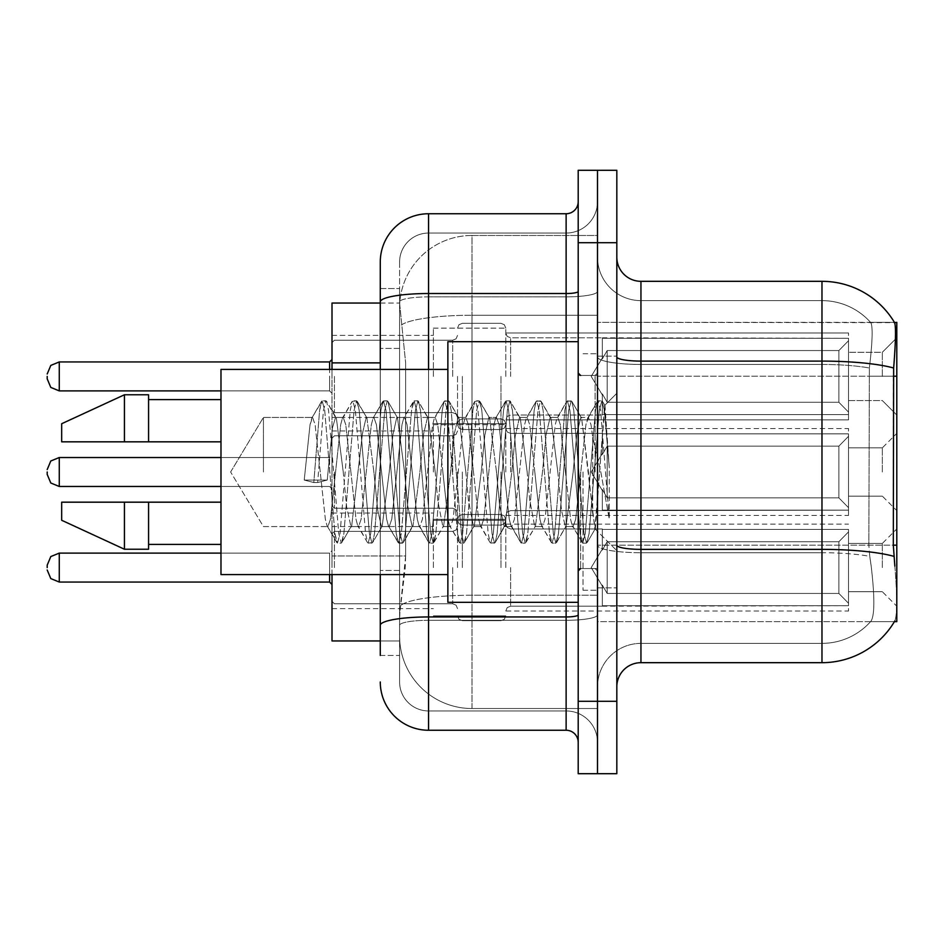 <?xml version="1.0" encoding="UTF-8"?>
<svg xmlns="http://www.w3.org/2000/svg" width="944" height="944" viewBox="0 0 944 944"><rect width="100%" height="100%" fill="white"/><g stroke="black" fill="none" stroke-linecap="round" stroke-linejoin="round"><path stroke-width="0.71" stroke-dasharray="4.72 3.54" d="M896.8 376.42L896.8 337.799L896.8 376.42M882.321 376.42L882.321 352.289L882.321 376.42M896.8 472L896.8 433.379L896.8 472M882.321 472L882.321 447.869L882.321 472M896.8 567.58L896.8 528.959L896.8 567.58M882.321 567.58L882.321 543.449L882.321 567.58M433.379 376.42L433.379 328.146L433.379 376.42M332.005 376.42L332.005 335.391L332.005 376.42M433.379 472L433.379 423.726L433.379 472M332.005 472L332.005 430.971L332.005 472M433.379 567.58L433.379 519.306L433.379 567.58M332.005 567.58L332.005 526.551L332.005 567.58M505.795 376.42L505.795 328.146L505.795 376.42M505.795 472L505.795 423.726L505.795 472M505.795 567.58L505.795 519.306L505.795 567.58M848.526 376.42L848.526 332.972L848.526 419.868L848.526 376.42L848.526 419.868L848.526 376.42L848.526 419.868L848.526 376.42L848.526 419.868L848.526 376.42L848.526 419.868L848.526 376.42L848.526 419.868L848.526 376.42L848.526 419.868L848.526 376.42L848.526 419.868L848.526 376.42L848.526 419.868L848.526 376.42L848.526 419.868L848.526 376.42L848.526 419.868L848.526 376.42L848.526 419.868L848.526 376.42L848.526 419.868L848.526 376.42L848.526 419.868L848.526 376.42L848.526 419.868L848.526 376.42L848.526 419.868L848.526 376.42L848.526 419.868L848.526 376.42L848.526 419.868L848.526 376.42L848.526 419.868L848.526 376.42L848.526 419.868L848.526 376.42L848.526 414.569L848.526 376.42L848.526 412.115L838.874 402.274L607.169 402.274L607.169 350.566L607.169 402.274L602.331 393.919L607.169 402.274L838.874 402.274L838.874 350.566L838.874 402.274L848.526 412.115L848.526 414.569L602.331 414.569L848.526 414.569L848.526 338.271L848.526 414.569L848.526 376.42L848.526 412.115L838.874 402.274L607.169 402.274L607.169 350.566L602.331 358.921L607.169 350.566L838.874 350.566L848.526 340.725L838.874 350.566L607.169 350.566L607.169 402.274L602.331 393.919L602.331 415.041L602.331 393.919L607.169 402.274L838.874 402.274L838.874 350.566L838.874 402.274L848.526 412.115L848.526 414.569L602.331 414.569L848.526 414.569L848.526 338.271L602.331 338.271L848.526 338.271L848.526 414.569L848.526 376.42L848.526 412.115L838.874 402.274L607.169 402.274L607.169 350.566L602.331 358.921L602.331 337.799L602.331 358.921L607.169 350.566L838.874 350.566L848.526 340.725L838.874 350.566L607.169 350.566L607.169 402.274L602.331 393.919L602.331 415.041L602.331 393.919L607.169 402.274L838.874 402.274L838.874 350.566L838.874 402.274L848.526 412.115L848.526 414.569L602.331 414.569L848.526 414.569L848.526 338.271L602.331 338.271L848.526 338.271L848.526 414.569L848.526 376.42L848.526 412.115L838.874 402.274L607.169 402.274L607.169 350.566L602.331 358.921L602.331 337.799L602.331 358.921L607.169 350.566L838.874 350.566L848.526 340.725L838.874 350.566L607.169 350.566L607.169 402.274L602.331 393.919L602.331 415.041L602.331 393.919L607.169 402.274L838.874 402.274L838.874 350.566L838.874 402.274L848.526 412.115L848.526 414.569L602.331 414.569L848.526 414.569L848.526 338.271L602.331 338.271L848.526 338.271L848.526 414.569L848.526 376.42L848.526 412.115L838.874 402.274L607.169 402.274L607.169 350.566L602.331 358.921L602.331 337.799L602.331 358.921L607.169 350.566L838.874 350.566L848.526 340.725L838.874 350.566L607.169 350.566L607.169 402.274L602.331 393.919L602.331 415.041L602.331 393.919L607.169 402.274L838.874 402.274L838.874 350.566L838.874 402.274L848.526 412.115L848.526 414.569L602.331 414.569L848.526 414.569L848.526 338.271L602.331 338.271L848.526 338.271L848.526 414.569L848.526 376.42L848.526 412.115L838.874 402.274L607.169 402.274L607.169 350.566L602.331 358.921L602.331 337.799L602.331 358.921L607.169 350.566L838.874 350.566L848.526 340.725L838.874 350.566L607.169 350.566L607.169 402.274L602.331 393.919L602.331 415.041L602.331 393.919L607.169 402.274L838.874 402.274L838.874 350.566L838.874 402.274L848.526 412.115L848.526 414.569L602.331 414.569L848.526 414.569L848.526 338.271L602.331 338.271L848.526 338.271L848.526 414.569L848.526 376.42L848.526 412.115L838.874 402.274L607.169 402.274L607.169 350.566L602.331 358.921L602.331 337.799L602.331 358.921L607.169 350.566L838.874 350.566L848.526 340.725L838.874 350.566L607.169 350.566L607.169 402.274L602.331 393.919L602.331 415.041L602.331 393.919L607.169 402.274L838.874 402.274L838.874 350.566L838.874 402.274L848.526 412.115L848.526 414.569L602.331 414.569L848.526 414.569L848.526 338.271L602.331 338.271L848.526 338.271L848.526 414.569L848.526 376.42L848.526 412.115L838.874 402.274L607.169 402.274L607.169 350.566L602.331 358.921L602.331 337.799L602.331 358.921L607.169 350.566L838.874 350.566L848.526 340.725L838.874 350.566L607.169 350.566L607.169 402.274L602.331 393.919L602.331 415.041L602.331 393.919L607.169 402.274L838.874 402.274L838.874 350.566L838.874 402.274L848.526 412.115L848.526 414.569L602.331 414.569L848.526 414.569L848.526 338.271L602.331 338.271L848.526 338.271L848.526 414.569L848.526 376.42L848.526 412.115L838.874 402.274L607.169 402.274L607.169 350.566L602.331 358.921L602.331 337.799L602.331 358.921L607.169 350.566L838.874 350.566L848.526 340.725L838.874 350.566L607.169 350.566L607.169 402.274L602.331 393.919L602.331 415.041L602.331 393.919L607.169 402.274L838.874 402.274L838.874 350.566L838.874 402.274L848.526 412.115L848.526 414.569L602.331 414.569L848.526 414.569L848.526 338.271L602.331 338.271L848.526 338.271L848.526 414.569L848.526 376.42L848.526 412.115L838.874 402.274L607.169 402.274L607.169 350.566L602.331 358.921L602.331 337.799L602.331 358.921L607.169 350.566L838.874 350.566L848.526 340.725L838.874 350.566L607.169 350.566L607.169 402.274L602.331 393.919L602.331 415.041L602.331 393.919L607.169 402.274L838.874 402.274L838.874 350.566L838.874 402.274L848.526 412.115L848.526 414.569L602.331 414.569L848.526 414.569L848.526 338.271L602.331 338.271L848.526 338.271L848.526 414.569L848.526 376.42L848.526 412.115L838.874 402.274L607.169 402.274L607.169 350.566L602.331 358.921L602.331 337.799L602.331 358.921L607.169 350.566L838.874 350.566L848.526 340.725L838.874 350.566L607.169 350.566L607.169 402.274L602.331 393.919L602.331 415.041L602.331 393.919L607.169 402.274L838.874 402.274L838.874 350.566L838.874 402.274L848.526 412.115L848.526 414.569L602.331 414.569L848.526 414.569L848.526 338.271L602.331 338.271L848.526 338.271L848.526 414.569L848.526 376.42L848.526 412.115L838.874 402.274L607.169 402.274L607.169 350.566L602.331 358.921L602.331 337.799L602.331 358.921L607.169 350.566L838.874 350.566L848.526 340.725L838.874 350.566L607.169 350.566L607.169 402.274L602.331 393.919L602.331 415.041L602.331 393.919L607.169 402.274L838.874 402.274L838.874 350.566L838.874 402.274L848.526 412.115L848.526 414.569L602.331 414.569L848.526 414.569L848.526 338.271L602.331 338.271L848.526 338.271L848.526 414.569L848.526 376.42L848.526 412.115L838.874 402.274L607.169 402.274L607.169 350.566L602.331 358.921L602.331 337.799L602.331 358.921L607.169 350.566L838.874 350.566L848.526 340.725L838.874 350.566L607.169 350.566L607.169 402.274L602.331 393.919L602.331 415.041L602.331 393.919L607.169 402.274L838.874 402.274L838.874 350.566L838.874 402.274L848.526 412.115L848.526 414.569L602.331 414.569L848.526 414.569L848.526 338.271L602.331 338.271L848.526 338.271L848.526 414.569L848.526 376.42L848.526 412.115L838.874 402.274L607.169 402.274L607.169 350.566L602.331 358.921L602.331 337.799L602.331 358.921L607.169 350.566L838.874 350.566L848.526 340.725L838.874 350.566L607.169 350.566L607.169 402.274L602.331 393.919L602.331 415.041L602.331 393.919L607.169 402.274L838.874 402.274L838.874 350.566L838.874 402.274L848.526 412.115L848.526 414.569L602.331 414.569L848.526 414.569L848.526 338.271L602.331 338.271L848.526 338.271L848.526 414.569L848.526 376.42L848.526 412.115L838.874 402.274L607.169 402.274L607.169 350.566L602.331 358.921L602.331 337.799L602.331 358.921L607.169 350.566L838.874 350.566L848.526 340.725L838.874 350.566L607.169 350.566L607.169 402.274L602.331 393.919L602.331 415.041L602.331 393.919L607.169 402.274L838.874 402.274L838.874 350.566L838.874 402.274L848.526 412.115L848.526 414.569L602.331 414.569L848.526 414.569L848.526 338.271L602.331 338.271L848.526 338.271L848.526 414.569L848.526 376.42L848.526 412.115L838.874 402.274L607.169 402.274L607.169 350.566L602.331 358.921L602.331 337.799L602.331 358.921L607.169 350.566L838.874 350.566L848.526 340.725L838.874 350.566L607.169 350.566L607.169 402.274L602.331 393.919L602.331 415.041L602.331 393.919L607.169 402.274L838.874 402.274L838.874 350.566L838.874 402.274L848.526 412.115L848.526 414.569L602.331 414.569L848.526 414.569L848.526 338.271L602.331 338.271L848.526 338.271L848.526 414.569L848.526 376.42L848.526 412.115L838.874 402.274L607.169 402.274L607.169 350.566L602.331 358.921L602.331 337.799L602.331 358.921L607.169 350.566L838.874 350.566L848.526 340.725L838.874 350.566L607.169 350.566L607.169 402.274L602.331 393.919L602.331 415.041L602.331 393.919L607.169 402.274L838.874 402.274L838.874 350.566L838.874 402.274L848.526 412.115L848.526 414.569L602.331 414.569L848.526 414.569L848.526 338.271L602.331 338.271L848.526 338.271L848.526 414.569L848.526 376.42L848.526 412.115L838.874 402.274L607.169 402.274L607.169 350.566L602.331 358.921L602.331 337.799L602.331 358.921L607.169 350.566L838.874 350.566L848.526 340.725L838.874 350.566L607.169 350.566L607.169 402.274L602.331 393.919L602.331 415.041L602.331 393.919L607.169 402.274L838.874 402.274L838.874 350.566L838.874 402.274L848.526 412.115L848.526 414.569L602.331 414.569L848.526 414.569L848.526 338.271L602.331 338.271L848.526 338.271L848.526 414.569L848.526 376.42L848.526 412.115L838.874 402.274L607.169 402.274L607.169 350.566L602.331 358.921L602.331 337.799L602.331 358.921L607.169 350.566L838.874 350.566L848.526 340.725L838.874 350.566L607.169 350.566L607.169 402.274L602.331 393.919L602.331 415.041L602.331 393.919L607.169 402.274L838.874 402.274L838.874 350.566L838.874 402.274L848.526 412.115L848.526 414.569L602.331 414.569L848.526 414.569L848.526 338.271L602.331 338.271L848.526 338.271L848.526 414.569L848.526 376.42L848.526 412.115L838.874 402.274L607.169 402.274L607.169 350.566L602.331 358.921L602.331 337.799L602.331 358.921L607.169 350.566L838.874 350.566L848.526 340.725L838.874 350.566L607.169 350.566L607.169 402.274L602.331 393.919L602.331 415.041L602.331 393.919L607.169 402.274L838.874 402.274L838.874 350.566L838.874 402.274L848.526 412.115L848.526 414.569L602.331 414.569L848.526 414.569L848.526 338.271L602.331 338.271L848.526 338.271L848.526 376.42M848.526 472L848.526 428.552L848.526 515.448L848.526 472L848.526 515.448L848.526 472L848.526 515.448L848.526 472L848.526 515.448L848.526 472L848.526 515.448L848.526 472L848.526 515.448L848.526 472L848.526 515.448L848.526 472L848.526 515.448L848.526 472L848.526 515.448L848.526 472L848.526 515.448L848.526 472L848.526 515.448L848.526 472L848.526 515.448L848.526 472L848.526 515.448L848.526 472L848.526 515.448L848.526 472L848.526 515.448L848.526 472L848.526 515.448L848.526 472L848.526 515.448L848.526 472L848.526 515.448L848.526 472L848.526 515.448L848.526 472L848.526 515.448L848.526 472L848.526 515.448L848.526 472L848.526 507.695L838.874 497.854L607.169 497.854L838.874 497.854L838.874 446.146L607.169 446.146L607.169 497.854L607.169 446.146L602.331 454.501L607.169 446.146L838.874 446.146L838.874 497.854L848.526 507.695L848.526 433.851L848.526 510.149L848.526 433.851L602.331 433.851L848.526 433.851L848.526 436.305L838.874 446.146L848.526 436.305L848.526 510.149L602.331 510.149L848.526 510.149L848.526 507.695L838.874 497.854L607.169 497.854L602.331 489.499L607.169 497.854L838.874 497.854L838.874 446.146L607.169 446.146L607.169 497.854L607.169 446.146L602.331 454.501L602.331 433.379L602.331 454.501L607.169 446.146L838.874 446.146L838.874 497.854L848.526 507.695L848.526 433.851L848.526 510.149L848.526 433.851L602.331 433.851L848.526 433.851L848.526 436.305L838.874 446.146L848.526 436.305L848.526 510.149L602.331 510.621L602.331 489.499L602.331 510.149L848.526 510.149L848.526 507.695L838.874 497.854L607.169 497.854L602.331 489.499L607.169 497.854L838.874 497.854L838.874 446.146L607.169 446.146L607.169 497.854L607.169 446.146L602.331 454.501L602.331 433.379L602.331 454.501L607.169 446.146L838.874 446.146L838.874 497.854L848.526 507.695L848.526 433.851L848.526 510.149L848.526 433.851L602.331 433.851L848.526 433.851L848.526 436.305L838.874 446.146L848.526 436.305L848.526 510.149L602.331 510.621L602.331 489.499L602.331 510.149L848.526 510.149L848.526 507.695L838.874 497.854L607.169 497.854L602.331 489.499L607.169 497.854L838.874 497.854L838.874 446.146L607.169 446.146L607.169 497.854L607.169 446.146L602.331 454.501L602.331 433.379L602.331 454.501L607.169 446.146L838.874 446.146L838.874 497.854L848.526 507.695L848.526 433.851L848.526 510.149L848.526 433.851L602.331 433.851L848.526 433.851L848.526 436.305L838.874 446.146L848.526 436.305L848.526 510.149L602.331 510.621L602.331 489.499L602.331 510.149L848.526 510.149L848.526 507.695L838.874 497.854L607.169 497.854L602.331 489.499L607.169 497.854L838.874 497.854L838.874 446.146L607.169 446.146L607.169 497.854L607.169 446.146L602.331 454.501L602.331 433.379L602.331 454.501L607.169 446.146L838.874 446.146L838.874 497.854L848.526 507.695L848.526 433.851L848.526 510.149L848.526 433.851L602.331 433.851L848.526 433.851L848.526 436.305L838.874 446.146L848.526 436.305L848.526 510.149L602.331 510.621L602.331 489.499L602.331 510.149L848.526 510.149L848.526 507.695L838.874 497.854L607.169 497.854L602.331 489.499L607.169 497.854L838.874 497.854L838.874 446.146L607.169 446.146L607.169 497.854L607.169 446.146L602.331 454.501L602.331 433.379L602.331 454.501L607.169 446.146L838.874 446.146L838.874 497.854L848.526 507.695L848.526 433.851L848.526 510.149L848.526 433.851L602.331 433.851L848.526 433.851L848.526 436.305L838.874 446.146L848.526 436.305L848.526 510.149L602.331 510.621L602.331 489.499L602.331 510.149L848.526 510.149L848.526 507.695L838.874 497.854L607.169 497.854L602.331 489.499L607.169 497.854L838.874 497.854L838.874 446.146L607.169 446.146L607.169 497.854L607.169 446.146L602.331 454.501L602.331 433.379L602.331 454.501L607.169 446.146L838.874 446.146L838.874 497.854L848.526 507.695L848.526 433.851L848.526 510.149L848.526 433.851L602.331 433.851L848.526 433.851L848.526 436.305L838.874 446.146L848.526 436.305L848.526 510.149L602.331 510.621L602.331 489.499L602.331 510.149L848.526 510.149L848.526 507.695L838.874 497.854L607.169 497.854L602.331 489.499L607.169 497.854L838.874 497.854L838.874 446.146L607.169 446.146L607.169 497.854L607.169 446.146L602.331 454.501L602.331 433.379L602.331 454.501L607.169 446.146L838.874 446.146L838.874 497.854L848.526 507.695L848.526 433.851L848.526 510.149L848.526 433.851L602.331 433.851L848.526 433.851L848.526 436.305L838.874 446.146L848.526 436.305L848.526 510.149L602.331 510.621L602.331 489.499L602.331 510.149L848.526 510.149L848.526 507.695L838.874 497.854L607.169 497.854L602.331 489.499L607.169 497.854L838.874 497.854L838.874 446.146L607.169 446.146L607.169 497.854L607.169 446.146L602.331 454.501L602.331 433.379L602.331 454.501L607.169 446.146L838.874 446.146L838.874 497.854L848.526 507.695L848.526 433.851L848.526 510.149L848.526 433.851L602.331 433.851L848.526 433.851L848.526 436.305L838.874 446.146L848.526 436.305L848.526 510.149L602.331 510.621L602.331 489.499L602.331 510.149L848.526 510.149L848.526 507.695L838.874 497.854L607.169 497.854L602.331 489.499L607.169 497.854L838.874 497.854L838.874 446.146L607.169 446.146L607.169 497.854L607.169 446.146L602.331 454.501L602.331 433.379L602.331 454.501L607.169 446.146L838.874 446.146L838.874 497.854L848.526 507.695L848.526 433.851L848.526 510.149L848.526 433.851L602.331 433.851L848.526 433.851L848.526 436.305L838.874 446.146L848.526 436.305L848.526 510.149L602.331 510.621L602.331 489.499L602.331 510.149L848.526 510.149L848.526 507.695L838.874 497.854L607.169 497.854L602.331 489.499L607.169 497.854L838.874 497.854L838.874 446.146L607.169 446.146L607.169 497.854L607.169 446.146L602.331 454.501L602.331 433.379L602.331 454.501L607.169 446.146L838.874 446.146L838.874 497.854L848.526 507.695L848.526 433.851L848.526 510.149L848.526 433.851L602.331 433.851L848.526 433.851L848.526 436.305L838.874 446.146L848.526 436.305L848.526 510.149L602.331 510.621L602.331 489.499L602.331 510.149L848.526 510.149L848.526 507.695L838.874 497.854L607.169 497.854L602.331 489.499L607.169 497.854L838.874 497.854L838.874 446.146L607.169 446.146L607.169 497.854L607.169 446.146L602.331 454.501L602.331 433.379L602.331 454.501L607.169 446.146L838.874 446.146L838.874 497.854L848.526 507.695L848.526 433.851L848.526 510.149L848.526 433.851L602.331 433.851L848.526 433.851L848.526 436.305L838.874 446.146L848.526 436.305L848.526 510.149L602.331 510.621L602.331 489.499L602.331 510.149L848.526 510.149L848.526 507.695L838.874 497.854L607.169 497.854L602.331 489.499L607.169 497.854L838.874 497.854L838.874 446.146L607.169 446.146L607.169 497.854L607.169 446.146L602.331 454.501L602.331 433.379L602.331 454.501L607.169 446.146L838.874 446.146L838.874 497.854L848.526 507.695L848.526 433.851L848.526 510.149L848.526 433.851L602.331 433.851L848.526 433.851L848.526 436.305L838.874 446.146L848.526 436.305L848.526 510.149L602.331 510.621L602.331 489.499L602.331 510.149L848.526 510.149L848.526 507.695L838.874 497.854L607.169 497.854L602.331 489.499L607.169 497.854L838.874 497.854L838.874 446.146L607.169 446.146L607.169 497.854L607.169 446.146L602.331 454.501L602.331 433.379L602.331 454.501L607.169 446.146L838.874 446.146L838.874 497.854L848.526 507.695L848.526 433.851L848.526 510.149L848.526 433.851L602.331 433.851L848.526 433.851L848.526 436.305L838.874 446.146L848.526 436.305L848.526 510.149L602.331 510.621L602.331 489.499L602.331 510.149L848.526 510.149L848.526 507.695L838.874 497.854L607.169 497.854L602.331 489.499L607.169 497.854L838.874 497.854L838.874 446.146L607.169 446.146L607.169 497.854L607.169 446.146L602.331 454.501L602.331 433.379L602.331 454.501L607.169 446.146L838.874 446.146L838.874 497.854L848.526 507.695L848.526 433.851L848.526 510.149L848.526 433.851L602.331 433.851L848.526 433.851L848.526 436.305L838.874 446.146L848.526 436.305L848.526 510.149L602.331 510.621L602.331 489.499L602.331 510.149L848.526 510.149L848.526 507.695L838.874 497.854L607.169 497.854L602.331 489.499L607.169 497.854L838.874 497.854L838.874 446.146L607.169 446.146L607.169 497.854L607.169 446.146L602.331 454.501L602.331 433.379L602.331 454.501L607.169 446.146L838.874 446.146L838.874 497.854L848.526 507.695L848.526 433.851L848.526 510.149L848.526 433.851L602.331 433.851L848.526 433.851L848.526 436.305L838.874 446.146L848.526 436.305L848.526 510.149L602.331 510.621L602.331 489.499L602.331 510.149L848.526 510.149L848.526 507.695L838.874 497.854L607.169 497.854L602.331 489.499L607.169 497.854L838.874 497.854L838.874 446.146L607.169 446.146L607.169 497.854L607.169 446.146L602.331 454.501L602.331 433.379L602.331 454.501L607.169 446.146L838.874 446.146L838.874 497.854L848.526 507.695L848.526 433.851L848.526 510.149L848.526 433.851L602.331 433.851L848.526 433.851L848.526 436.305L838.874 446.146L848.526 436.305L848.526 510.149L602.331 510.621L602.331 489.499L602.331 510.149L848.526 510.149L848.526 507.695L838.874 497.854L607.169 497.854L602.331 489.499L607.169 497.854L838.874 497.854L838.874 446.146L607.169 446.146L607.169 497.854L607.169 446.146L602.331 454.501L602.331 433.379L602.331 454.501L607.169 446.146L838.874 446.146L838.874 497.854L848.526 507.695L848.526 433.851L848.526 510.149L848.526 433.851L602.331 433.851L848.526 433.851L848.526 436.305L838.874 446.146L848.526 436.305L848.526 510.149L602.331 510.621L602.331 489.499L602.331 510.149L848.526 510.149L848.526 507.695L838.874 497.854L607.169 497.854L602.331 489.499L607.169 497.854L838.874 497.854L838.874 446.146L607.169 446.146L607.169 497.854L607.169 446.146L602.331 454.501L602.331 433.379L602.331 454.501L607.169 446.146L838.874 446.146L838.874 497.854L848.526 507.695L848.526 433.851L848.526 510.149L848.526 433.851L602.331 433.851L848.526 433.851L848.526 436.305L838.874 446.146L848.526 436.305L848.526 510.149L602.331 510.621L602.331 489.499L602.331 510.149L848.526 510.149L848.526 507.695L838.874 497.854L607.169 497.854L602.331 489.499L607.169 497.854L838.874 497.854L838.874 446.146L607.169 446.146L607.169 497.854L607.169 446.146L602.331 454.501L602.331 433.379L602.331 454.501L607.169 446.146L838.874 446.146L838.874 497.854L848.526 507.695L848.526 433.851L848.526 510.149L848.526 433.851L602.331 433.851L848.526 433.851L848.526 436.305L838.874 446.146L848.526 436.305L848.526 510.149L602.331 510.621L602.331 489.499L602.331 510.149L848.526 510.149L848.526 507.695L838.874 497.854L607.169 497.854L602.331 489.499L607.169 497.854L838.874 497.854L838.874 446.146L607.169 446.146L607.169 497.854L607.169 446.146L602.331 454.501L602.331 433.379L602.331 454.501L607.169 446.146L838.874 446.146L838.874 497.854L848.526 507.695L848.526 433.851L848.526 510.149L848.526 433.851L602.331 433.851L848.526 433.851L848.526 436.305L838.874 446.146L848.526 436.305L848.526 472M848.526 567.58L848.526 611.028L848.526 529.431L848.526 567.58L848.526 531.885L838.874 541.726L607.169 541.726L607.169 593.434L607.169 541.726L602.331 550.081L607.169 541.726L838.874 541.726L838.874 593.434L838.874 541.726L848.526 531.885L848.526 529.431L602.331 529.431L848.526 529.431L848.526 605.729L848.526 529.431L848.526 567.58L848.526 531.885L838.874 541.726L607.169 541.726L607.169 593.434L602.331 585.079L607.169 593.434L838.874 593.434L848.526 603.275L838.874 593.434L607.169 593.434L607.169 541.726L602.331 550.081L602.331 528.959L602.331 550.081L607.169 541.726L838.874 541.726L838.874 593.434L838.874 541.726L848.526 531.885L848.526 529.431L602.331 529.431L848.526 529.431L848.526 605.729L602.331 605.729L848.526 605.729L848.526 529.431L848.526 567.58L848.526 531.885L838.874 541.726L607.169 541.726L607.169 593.434L602.331 585.079L602.331 606.201L602.331 585.079L607.169 593.434L838.874 593.434L848.526 603.275L838.874 593.434L607.169 593.434L607.169 541.726L602.331 550.081L602.331 528.959L602.331 550.081L607.169 541.726L838.874 541.726L838.874 593.434L838.874 541.726L848.526 531.885L848.526 529.431L602.331 529.431L848.526 529.431L848.526 605.729L602.331 605.729L848.526 605.729L848.526 529.431L848.526 567.58L848.526 531.885L838.874 541.726L607.169 541.726L607.169 593.434L602.331 585.079L602.331 606.201L602.331 585.079L607.169 593.434L838.874 593.434L848.526 603.275L838.874 593.434L607.169 593.434L607.169 541.726L602.331 550.081L602.331 528.959L602.331 550.081L607.169 541.726L838.874 541.726L838.874 593.434L838.874 541.726L848.526 531.885L848.526 529.431L602.331 529.431L848.526 529.431L848.526 605.729L602.331 605.729L848.526 605.729L848.526 529.431L848.526 567.58L848.526 531.885L838.874 541.726L607.169 541.726L607.169 593.434L602.331 585.079L602.331 606.201L602.331 585.079L607.169 593.434L838.874 593.434L848.526 603.275L838.874 593.434L607.169 593.434L607.169 541.726L602.331 550.081L602.331 528.959L602.331 550.081L607.169 541.726L838.874 541.726L838.874 593.434L838.874 541.726L848.526 531.885L848.526 529.431L602.331 529.431L848.526 529.431L848.526 605.729L602.331 605.729L848.526 605.729L848.526 529.431L848.526 567.58L848.526 531.885L838.874 541.726L607.169 541.726L607.169 593.434L602.331 585.079L602.331 606.201L602.331 585.079L607.169 593.434L838.874 593.434L848.526 603.275L838.874 593.434L607.169 593.434L607.169 541.726L602.331 550.081L602.331 528.959L602.331 550.081L607.169 541.726L838.874 541.726L838.874 593.434L838.874 541.726L848.526 531.885L848.526 529.431L602.331 529.431L848.526 529.431L848.526 605.729L602.331 605.729L848.526 605.729L848.526 529.431L848.526 567.58L848.526 531.885L838.874 541.726L607.169 541.726L607.169 593.434L602.331 585.079L602.331 606.201L602.331 585.079L607.169 593.434L838.874 593.434L848.526 603.275L838.874 593.434L607.169 593.434L607.169 541.726L602.331 550.081L602.331 528.959L602.331 550.081L607.169 541.726L838.874 541.726L838.874 593.434L838.874 541.726L848.526 531.885L848.526 529.431L602.331 529.431L848.526 529.431L848.526 605.729L602.331 605.729L848.526 605.729L848.526 529.431L848.526 567.58L848.526 531.885L838.874 541.726L607.169 541.726L607.169 593.434L602.331 585.079L602.331 606.201L602.331 585.079L607.169 593.434L838.874 593.434L848.526 603.275L838.874 593.434L607.169 593.434L607.169 541.726L602.331 550.081L602.331 528.959L602.331 550.081L607.169 541.726L838.874 541.726L838.874 593.434L838.874 541.726L848.526 531.885L848.526 529.431L602.331 529.431L848.526 529.431L848.526 605.729L602.331 605.729L848.526 605.729L848.526 529.431L848.526 567.58L848.526 531.885L838.874 541.726L607.169 541.726L607.169 593.434L602.331 585.079L602.331 606.201L602.331 585.079L607.169 593.434L838.874 593.434L848.526 603.275L838.874 593.434L607.169 593.434L607.169 541.726L602.331 550.081L602.331 528.959L602.331 550.081L607.169 541.726L838.874 541.726L838.874 593.434L838.874 541.726L848.526 531.885L848.526 529.431L602.331 529.431L848.526 529.431L848.526 605.729L602.331 605.729L848.526 605.729L848.526 529.431L848.526 567.58L848.526 531.885L838.874 541.726L607.169 541.726L607.169 593.434L602.331 585.079L602.331 606.201L602.331 585.079L607.169 593.434L838.874 593.434L848.526 603.275L838.874 593.434L607.169 593.434L607.169 541.726L602.331 550.081L602.331 528.959L602.331 550.081L607.169 541.726L838.874 541.726L838.874 593.434L838.874 541.726L848.526 531.885L848.526 529.431L602.331 529.431L848.526 529.431L848.526 605.729L602.331 605.729L848.526 605.729L848.526 529.431L848.526 567.58L848.526 531.885L838.874 541.726L607.169 541.726L607.169 593.434L602.331 585.079L602.331 606.201L602.331 585.079L607.169 593.434L838.874 593.434L848.526 603.275L838.874 593.434L607.169 593.434L607.169 541.726L602.331 550.081L602.331 528.959L602.331 550.081L607.169 541.726L838.874 541.726L838.874 593.434L838.874 541.726L848.526 531.885L848.526 529.431L602.331 529.431L848.526 529.431L848.526 605.729L602.331 605.729L848.526 605.729L848.526 529.431L848.526 567.58L848.526 531.885L838.874 541.726L607.169 541.726L607.169 593.434L602.331 585.079L602.331 606.201L602.331 585.079L607.169 593.434L838.874 593.434L848.526 603.275L838.874 593.434L607.169 593.434L607.169 541.726L602.331 550.081L602.331 528.959L602.331 550.081L607.169 541.726L838.874 541.726L838.874 593.434L838.874 541.726L848.526 531.885L848.526 529.431L602.331 529.431L848.526 529.431L848.526 605.729L602.331 605.729L848.526 605.729L848.526 529.431L848.526 567.58L848.526 531.885L838.874 541.726L607.169 541.726L607.169 593.434L602.331 585.079L602.331 606.201L602.331 585.079L607.169 593.434L838.874 593.434L848.526 603.275L838.874 593.434L607.169 593.434L607.169 541.726L602.331 550.081L602.331 528.959L602.331 550.081L607.169 541.726L838.874 541.726L838.874 593.434L838.874 541.726L848.526 531.885L848.526 529.431L602.331 529.431L848.526 529.431L848.526 605.729L602.331 605.729L848.526 605.729L848.526 529.431L848.526 567.58L848.526 531.885L838.874 541.726L607.169 541.726L607.169 593.434L602.331 585.079L602.331 606.201L602.331 585.079L607.169 593.434L838.874 593.434L848.526 603.275L838.874 593.434L607.169 593.434L607.169 541.726L602.331 550.081L602.331 528.959L602.331 550.081L607.169 541.726L838.874 541.726L838.874 593.434L838.874 541.726L848.526 531.885L848.526 529.431L602.331 529.431L848.526 529.431L848.526 605.729L602.331 605.729L848.526 605.729L848.526 529.431L848.526 567.58L848.526 531.885L838.874 541.726L607.169 541.726L607.169 593.434L602.331 585.079L602.331 606.201L602.331 585.079L607.169 593.434L838.874 593.434L848.526 603.275L838.874 593.434L607.169 593.434L607.169 541.726L602.331 550.081L602.331 528.959L602.331 550.081L607.169 541.726L838.874 541.726L838.874 593.434L838.874 541.726L848.526 531.885L848.526 529.431L602.331 529.431L848.526 529.431L848.526 605.729L602.331 605.729L848.526 605.729L848.526 529.431L848.526 567.58L848.526 531.885L838.874 541.726L607.169 541.726L607.169 593.434L602.331 585.079L602.331 606.201L602.331 585.079L607.169 593.434L838.874 593.434L848.526 603.275L838.874 593.434L607.169 593.434L607.169 541.726L602.331 550.081L602.331 528.959L602.331 550.081L607.169 541.726L838.874 541.726L838.874 593.434L838.874 541.726L848.526 531.885L848.526 529.431L602.331 529.431L848.526 529.431L848.526 605.729L602.331 605.729L848.526 605.729L848.526 529.431L848.526 567.58L848.526 531.885L838.874 541.726L607.169 541.726L607.169 593.434L602.331 585.079L602.331 606.201L602.331 585.079L607.169 593.434L838.874 593.434L848.526 603.275L838.874 593.434L607.169 593.434L607.169 541.726L602.331 550.081L602.331 528.959L602.331 550.081L607.169 541.726L838.874 541.726L838.874 593.434L838.874 541.726L848.526 531.885L848.526 529.431L602.331 529.431L848.526 529.431L848.526 605.729L602.331 605.729L848.526 605.729L848.526 529.431L848.526 567.58L848.526 531.885L838.874 541.726L607.169 541.726L607.169 593.434L602.331 585.079L602.331 606.201L602.331 585.079L607.169 593.434L838.874 593.434L848.526 603.275L838.874 593.434L607.169 593.434L607.169 541.726L602.331 550.081L602.331 528.959L602.331 550.081L607.169 541.726L838.874 541.726L838.874 593.434L838.874 541.726L848.526 531.885L848.526 529.431L602.331 529.431L848.526 529.431L848.526 605.729L602.331 605.729L848.526 605.729L848.526 529.431L848.526 567.58L848.526 531.885L838.874 541.726L607.169 541.726L607.169 593.434L602.331 585.079L602.331 606.201L602.331 585.079L607.169 593.434L838.874 593.434L848.526 603.275L838.874 593.434L607.169 593.434L607.169 541.726L602.331 550.081L602.331 528.959L602.331 550.081L607.169 541.726L838.874 541.726L838.874 593.434L838.874 541.726L848.526 531.885L848.526 529.431L602.331 529.431L848.526 529.431L848.526 605.729L602.331 605.729L848.526 605.729L848.526 529.431L848.526 567.58L848.526 531.885L838.874 541.726L607.169 541.726L607.169 593.434L602.331 585.079L602.331 606.201L602.331 585.079L607.169 593.434L838.874 593.434L848.526 603.275L838.874 593.434L607.169 593.434L607.169 541.726L602.331 550.081L602.331 528.959L602.331 550.081L607.169 541.726L838.874 541.726L838.874 593.434L838.874 541.726L848.526 531.885L848.526 529.431L602.331 529.431L848.526 529.431L848.526 605.729L602.331 605.729L848.526 605.729L848.526 529.431L848.526 567.58L848.526 531.885L838.874 541.726L607.169 541.726L607.169 593.434L602.331 585.079L602.331 606.201L602.331 585.079L607.169 593.434L838.874 593.434L848.526 603.275L838.874 593.434L607.169 593.434L607.169 541.726L602.331 550.081L602.331 528.959L602.331 550.081L607.169 541.726L838.874 541.726L838.874 593.434L838.874 541.726L848.526 531.885L848.526 529.431L602.331 529.431L848.526 529.431L848.526 605.729L602.331 605.729L848.526 605.729L848.526 567.58M380.279 303.048L399.749 303.048L399.69 304.039A72.405 72.405 0 0 1 472 235.469L597.505 235.469L597.505 315.249L597.505 235.469L472 235.469L472 315.249L472 235.469A72.405 72.405 0 0 0 399.69 304.039L399.749 303.048L332.005 303.048L332.005 555.969L405.637 555.969L405.165 568.548L399.89 611.995L405.637 555.969L405.637 362.885L405.637 555.969L332.005 555.969L332.005 640.952L399.749 640.952L399.595 636.126A72.405 72.405 0 0 0 472 708.531L597.505 708.531L597.505 595.227L597.505 708.531L472 708.531L472 595.227L472 708.531A72.405 72.405 0 0 1 399.595 636.126L399.595 621.4L399.749 640.952L380.279 640.952M399.89 611.995L399.595 621.4L399.89 611.995M616.821 686.819L616.821 545.172L616.821 686.819A24.131 24.131 0 0 1 640.952 662.676L821.976 662.676L821.976 552.724A65.171 11.316 180 0 1 869.766 556.346L868.858 545.16L869.766 556.346A65.171 11.316 180 0 0 821.976 552.724L821.976 643.371A65.171 65.171 0 0 0 871.182 620.928C874.734 614.627 874.734 596.36 871.182 566.129L869.766 556.346L871.182 566.129C874.734 596.325 874.734 614.591 871.182 620.928A65.171 65.171 0 0 1 821.976 643.371L821.976 361.104A84.476 14.667 180 0 1 893.649 368.007C895.738 341.704 896.057 326.589 894.605 322.659A84.476 84.476 0 0 0 821.976 281.324L821.976 361.104L640.952 361.104L640.952 281.324L821.976 281.324A84.476 84.476 0 0 1 894.605 322.659L597.505 322.352L896.8 322.352L896.8 621.648L597.505 621.648L597.505 545.16L597.505 621.648L894.428 621.648L870.545 621.648L871.182 620.928L870.545 621.648L894.428 621.648A84.476 84.476 0 0 0 894.853 620.928L894.428 621.648M896.8 376.208L597.505 376.208L597.505 545.16L597.505 322.352L597.505 376.208L893.307 376.208L893.307 545.16L894.853 566.129C897.284 596.325 897.284 614.591 894.853 620.928C897.284 614.627 897.284 596.36 894.853 566.129M597.505 315.249L597.505 595.227L597.505 315.249L472 315.249L597.505 315.249M399.69 304.039L405.637 362.885L399.69 304.039A72.405 72.405 0 0 1 472 235.469M332.005 574.577L332.005 369.423M616.821 472L616.821 356.148L616.821 472M597.505 472L597.505 590.271L597.505 472M583.026 472L583.026 590.271L583.026 472M597.505 566.129L597.505 356.915L597.505 566.129M640.952 662.676L640.952 364.455L821.976 364.455L640.952 364.455L640.952 300.629L821.976 300.629L640.952 300.629L640.952 552.724L821.976 552.724L821.976 300.629A65.171 65.171 0 0 1 870.816 322.659A65.171 65.171 0 0 0 821.976 300.629A65.171 65.171 0 0 1 870.816 322.659A65.171 65.171 0 0 0 821.976 300.629L821.976 364.455A65.171 11.316 180 0 1 869.377 368.007L868.858 545.16L869.377 368.007C872.492 341.775 872.976 326.659 870.816 322.659L870.816 322.659C872.976 326.612 872.492 341.728 869.377 368.007A65.171 11.316 180 0 0 821.976 364.455L821.976 552.724L640.952 552.724L640.952 643.371A43.448 43.448 0 0 0 597.505 686.819A43.448 43.448 0 0 1 640.952 643.371L821.976 643.371L640.952 643.371L640.952 361.104A24.131 4.189 0 0 1 616.821 356.915L616.821 545.172L616.821 356.915M597.505 257.181L597.505 356.915L597.505 257.181A43.448 43.448 0 0 0 640.952 300.629A43.448 43.448 0 0 1 597.505 257.181A43.448 43.448 0 0 0 640.952 300.629M597.505 242.702L597.505 170.298L616.821 170.298L616.821 242.702L597.505 242.702L597.505 170.298L578.2 170.298L578.2 242.702L597.505 242.702L597.505 701.298L597.505 242.702M578.2 242.702L578.2 773.702L597.505 773.702L597.505 701.298L597.505 773.702L616.821 773.702L616.821 242.702M893.649 368.007L893.307 376.208L868.858 376.208L893.307 376.208M640.952 281.324A24.131 24.131 0 0 1 616.821 257.181M894.428 322.352L870.545 322.352L894.428 322.352M380.279 655.431L399.595 655.431L399.595 288.569L399.595 655.431L380.279 655.431L380.279 570.459L380.279 625.329A48.274 8.378 180 0 1 428.552 616.951L566.129 616.951L566.129 730.255A12.071 12.071 0 0 1 578.2 742.326L578.2 201.674L578.2 742.326M380.279 681.981A48.274 48.274 0 0 0 428.552 730.255L428.552 710.95A28.969 28.969 0 0 1 399.595 681.981L399.595 301.903L399.595 681.981A28.969 28.969 0 0 0 428.552 710.95L566.129 710.95L566.129 633.719L566.129 710.95L428.552 710.95L428.552 620.302L566.129 620.302L566.129 633.719L566.129 620.302A31.376 5.452 0 0 0 597.505 614.851L597.505 291.425L597.505 614.851A31.376 5.452 0 0 1 566.129 620.302L566.129 296.876L566.129 620.302L428.552 620.302L428.552 233.05L566.129 233.05A31.376 31.376 0 0 0 597.505 201.674L597.505 291.425L597.505 201.674A31.376 31.376 0 0 1 566.129 233.05L566.129 296.876L566.129 233.05A31.376 31.376 0 0 0 597.505 201.674M578.2 472L578.2 602.331L578.2 472M399.595 262.019A28.969 28.969 0 0 1 428.552 233.05A28.969 28.969 0 0 0 399.595 262.019L399.595 301.903L399.595 262.019A28.969 28.969 0 0 1 428.552 233.05L428.552 213.745A48.274 48.274 0 0 0 380.279 262.019A48.274 48.274 0 0 1 428.552 213.745L566.129 213.745A12.071 12.071 0 0 0 578.2 201.674A12.071 12.071 0 0 1 566.129 213.745L566.129 616.951A12.071 2.1 0 0 0 578.2 614.851M428.552 730.255L566.129 730.255M578.2 291.425A12.071 2.1 -0 0 1 566.129 293.525L428.552 293.525A48.274 8.378 180 0 0 380.279 301.903L380.279 288.569L399.595 288.569L380.279 288.569L380.279 625.329M380.279 574.577L380.279 369.423M428.552 233.05L566.129 233.05M597.505 742.326A31.376 31.376 0 0 0 566.129 710.95A31.376 31.376 0 0 1 597.505 742.326A31.376 31.376 0 0 0 566.129 710.95M457.521 567.58L457.521 519.306L457.521 567.58M457.521 472L457.521 520.274L457.521 472M457.521 376.42L457.521 424.694L457.521 376.42M47.2 567.58L47.2 565.161L47.2 567.58M263.423 472L263.423 417.437L263.423 472M578.2 602.331L447.869 602.331L447.869 341.669L447.869 574.577L447.869 341.669L578.2 341.669M447.869 574.577L220.979 574.577L220.979 369.423L220.979 472L220.979 369.423L447.869 369.423M320.24 472L315.131 424.753L312.582 417.437L310.021 424.753L304.228 480.071L313.809 482.526L317.644 482.526L327.226 480.071L304.228 480.071L313.809 482.526L317.644 482.526L327.226 480.071L304.228 480.071L310.021 424.753L311.768 418.121L321.538 401.377L319.603 410.38L313.809 482.526L319.603 410.38L322.164 400.846L311.768 418.121L312.582 417.437L315.131 424.753L325.35 519.247L327.096 525.879L325.35 519.247L320.24 472M350.897 472L345.787 424.753L343.238 417.437L342.424 418.121L340.678 424.753L330.459 519.247L327.91 526.563L327.096 525.879L336.855 542.623L334.931 533.62L324.712 410.38L322.164 400.846L325.987 400.846L323.438 410.38L317.644 482.526L323.438 410.38L325.987 400.846L326.612 401.377L322.164 400.846L324.712 410.38L334.931 533.62L337.48 543.154L327.096 525.879L327.91 526.563L330.459 519.247L340.678 424.753L342.424 418.121L352.183 401.377L350.259 410.38L340.041 533.62L337.48 543.154L341.315 543.154L338.766 533.62L328.547 410.38L326.612 401.377L336.383 418.121L335.568 417.437L332.465 427.762L327.226 480.071L332.465 427.762L335.568 417.437L343.238 417.437L352.183 401.377L350.259 410.38L340.041 533.62L337.48 543.154L341.315 543.154L338.766 533.62L328.547 410.38L326.612 401.377L335.568 417.437L343.238 417.437L345.787 424.753L356.006 519.247L357.752 525.879L356.006 519.247L350.897 472M343.238 472L336.371 418.133L343.238 472L346.696 507.329L350.944 526.563L346.696 507.329L343.238 472M381.553 472L376.444 424.753L373.883 417.437L373.081 418.121L371.334 424.753L361.115 519.247L358.555 526.563L357.752 525.879L367.511 542.623L365.588 533.62L355.369 410.38L352.808 400.846L352.183 401.377L356.643 400.846L354.094 410.38L343.876 533.62L341.315 543.154L351.699 525.879L350.944 526.563L358.555 526.563L367.511 542.623L365.588 533.62L355.369 410.38L352.808 400.846L356.643 400.846L354.094 410.38L343.876 533.62L341.94 542.623L350.944 526.563L358.555 526.563L361.115 519.247L371.334 424.753L373.081 418.121L382.839 401.377L380.916 410.38L370.697 533.62L368.136 543.154L367.511 542.623L371.971 543.154L369.411 533.62L359.192 410.38L356.643 400.846L367.004 418.074L357.269 401.377L359.192 410.38L369.411 533.62L371.971 543.154L372.597 542.623L368.136 543.154L370.697 533.62L380.916 410.38L383.465 400.846L373.081 418.121L373.883 417.437L376.444 424.753L386.662 519.247L388.409 525.879L386.662 519.247L381.553 472M373.883 472L366.909 418.121L366.178 417.437L362.472 433.449L351.699 525.879L362.472 433.449L366.178 417.437L373.883 417.437L366.178 417.437L366.909 418.121L373.883 472L377.812 510.798L381.447 526.563L377.812 510.798L373.883 472M412.198 472L407.088 424.753L404.539 417.437L403.725 418.121L401.979 424.753L391.772 519.247L389.211 526.563L388.409 525.879L398.167 542.623L396.232 533.62L386.013 410.38L383.465 400.846L387.3 400.846L384.739 410.38L374.52 533.62L372.597 542.623L382.32 525.938L372.597 542.623L374.52 533.62L384.739 410.38L387.3 400.846L387.925 401.377L383.465 400.846L386.013 410.38L396.232 533.62L398.793 543.154L388.409 525.879L389.211 526.563L391.772 519.247L401.979 424.753L403.725 418.121L413.496 401.377L411.56 410.38L401.342 533.62L398.793 543.154L402.628 543.154L400.067 533.62L389.848 410.38L387.925 401.377L397.648 418.062L387.925 401.377L389.848 410.38L400.067 533.62L402.628 543.154L403.253 542.623L398.793 543.154L401.342 533.62L411.56 410.38L414.121 400.846L403.725 418.121L404.539 417.437L407.088 424.753L417.307 519.247L419.053 525.879L417.307 519.247L412.198 472M404.539 472L397.554 418.121L396.775 417.437L392.869 435.054L389.247 472L382.214 525.879L381.447 526.563L389.211 526.563L381.447 526.563L382.214 525.879L389.247 472L392.869 435.054L396.775 417.437L404.539 417.437L396.775 417.437L397.554 418.121L404.539 472L407.655 505.536L412.198 526.563L407.655 505.536L404.539 472M442.854 472L437.745 424.753L435.196 417.437L434.382 418.121L432.635 424.753L422.416 519.247L419.868 526.563L419.053 525.879L428.824 542.623L426.889 533.62L416.67 410.38L414.121 400.846L417.944 400.846L415.395 410.38L405.177 533.62L403.253 542.623L413.012 525.879L412.198 526.563L419.868 526.563L428.824 542.623L426.889 533.62L416.67 410.38L414.121 400.846L417.944 400.846L415.395 410.38L405.177 533.62L403.253 542.623L412.198 526.563L419.868 526.563L422.416 519.247L432.635 424.753L434.382 418.121L444.14 401.377L442.217 410.38L431.998 533.62L429.449 543.154L428.824 542.623L433.272 543.154L430.724 533.62L420.505 410.38L417.944 400.846L428.34 418.121L427.549 417.437L423.75 433.237L419.915 472L413 525.879L419.915 472L423.75 433.237L427.549 417.437L435.196 417.437L444.14 401.377L442.217 410.38L431.998 533.62L429.449 543.154L433.272 543.154L430.724 533.62L420.505 410.38L418.57 401.377L427.549 417.437L435.196 417.437L437.745 424.753L447.963 519.247L449.71 525.879L447.963 519.247L442.854 472M435.196 472L428.34 418.133L435.196 472L437.863 501.087L442.854 526.563L437.863 501.087L435.196 472M473.51 472L468.401 424.753L465.84 417.437L465.038 418.121L463.292 424.753L453.073 519.247L450.524 526.563L449.71 525.879L459.468 542.623L457.545 533.62L447.326 410.38L444.766 400.846L444.14 401.377L448.601 400.846L446.052 410.38L435.833 533.62L433.272 543.154L443.656 525.879L433.898 542.623L435.833 533.62L446.052 410.38L448.601 400.846L449.226 401.377L444.766 400.846L447.326 410.38L457.545 533.62L460.094 543.154L449.71 525.879L450.524 526.563L453.073 519.247L463.292 424.753L465.038 418.121L474.797 401.377L472.873 410.38L462.654 533.62L460.094 543.154L463.929 543.154L461.38 533.62L451.161 410.38L449.226 401.377L458.985 418.121L458.194 417.437L454.371 433.426L450.571 472L443.645 525.879L442.854 526.563L450.524 526.563L442.854 526.563L443.645 525.879L450.571 472L454.371 433.426L458.194 417.437L465.84 417.437L474.797 401.377L472.873 410.38L462.654 533.62L460.094 543.154L463.929 543.154L461.38 533.62L451.161 410.38L449.226 401.377L458.194 417.437L465.84 417.437L468.401 424.753L478.62 519.247L480.366 525.879L478.62 519.247L473.51 472M465.84 472L458.985 418.121L465.84 472L468.448 500.391L473.51 526.563L468.448 500.391L465.84 472M504.167 472L499.057 424.753L496.497 417.437L495.694 418.121L493.948 424.753L483.729 519.247L481.169 526.563L480.366 525.879L490.125 542.623L488.201 533.62L477.983 410.38L475.422 400.846L474.797 401.377L479.257 400.846L476.696 410.38L466.489 533.62L463.929 543.154L474.313 525.879L473.51 526.563L481.169 526.563L490.125 542.623L488.201 533.62L477.983 410.38L475.422 400.846L479.257 400.846L476.696 410.38L466.489 533.62L464.554 542.623L473.51 526.563L481.169 526.563L483.729 519.247L493.948 424.753L495.694 418.121L505.453 401.377L503.518 410.38L493.311 533.62L490.75 543.154L490.125 542.623L494.585 543.154L492.025 533.62L481.806 410.38L479.257 400.846L489.629 418.109L479.882 401.377L481.806 410.38L492.025 533.62L494.585 543.154L495.211 542.623L490.75 543.154L493.311 533.62L503.518 410.38L506.078 400.846L495.694 418.121L496.497 417.437L499.057 424.753L509.276 519.247L511.023 525.879L509.276 519.247L504.167 472M496.497 472L489.606 418.121L488.827 417.437L484.838 435.243L481.228 472L474.313 525.879L481.228 472L484.838 435.243L488.827 417.437L496.497 417.437L488.827 417.437L489.606 418.121L496.497 472L499.588 505.418L504.167 526.563L499.588 505.418L496.497 472M534.811 472L529.702 424.753L527.153 417.437L526.339 418.121L524.593 424.753L514.374 519.247L511.825 526.563L511.023 525.879L520.781 542.623L518.846 533.62L508.627 410.38L506.078 400.846L509.913 400.846L507.353 410.38L497.134 533.62L495.211 542.623L504.969 525.879L504.167 526.563L511.825 526.563L520.781 542.623L518.846 533.62L508.627 410.38L506.078 400.846L509.913 400.846L507.353 410.38L497.134 533.62L495.211 542.623L504.167 526.563L511.825 526.563L514.374 519.247L524.593 424.753L526.339 418.121L536.109 401.377L534.174 410.38L523.955 533.62L521.407 543.154L520.781 542.623L525.242 543.154L522.681 533.62L512.462 410.38L509.913 400.846L520.297 418.121L519.483 417.437L515.2 436.293L511.825 472L504.969 525.879L511.825 472L515.2 436.293L519.483 417.437L527.153 417.437L536.109 401.377L534.174 410.38L523.955 533.62L521.407 543.154L525.242 543.154L522.681 533.62L512.462 410.38L510.539 401.377L519.483 417.437L527.153 417.437L529.702 424.753L539.921 519.247L541.667 525.879L539.921 519.247L534.811 472M527.153 472L520.297 418.121L527.153 472L529.619 499.211L534.741 526.551L529.619 499.211L527.153 472M565.468 472L560.358 424.753L557.81 417.437L556.995 418.121L555.249 424.753L545.03 519.247L542.481 526.563L541.667 525.879L551.426 542.623L549.502 533.62L539.284 410.38L536.735 400.846L536.109 401.377L540.558 400.846L538.009 410.38L527.79 533.62L525.242 543.154L535.602 525.926L525.867 542.623L527.79 533.62L538.009 410.38L540.558 400.846L541.183 401.377L536.735 400.846L539.284 410.38L549.502 533.62L552.063 543.154L541.667 525.879L542.481 526.563L545.03 519.247L555.249 424.753L556.995 418.121L566.754 401.377L564.831 410.38L554.612 533.62L552.063 543.154L555.886 543.154L553.337 533.62L543.119 410.38L541.183 401.377L550.942 418.121L550.163 417.437L546.316 433.414L542.47 472L535.519 525.879L534.741 526.551L542.481 526.563L534.741 526.563L535.519 525.879L542.47 472L546.316 433.414L550.163 417.437L557.81 417.437L566.754 401.377L564.831 410.38L554.612 533.62L552.063 543.154L555.886 543.154L553.337 533.62L543.119 410.38L541.183 401.377L550.163 417.437L557.81 417.437L560.358 424.753L570.577 519.247L572.324 525.879L570.577 519.247L565.468 472M557.81 472L550.942 418.121L557.81 472L561.527 510.503L565.338 526.563L561.527 510.503L557.81 472M592.726 437.414L592.679 513.229L588.454 472L581.598 418.133L580.796 417.437L576.831 433.945L573.15 472L566.117 525.879L565.338 526.563L573.126 526.563L582.082 542.623L580.159 533.62L569.94 410.38L567.379 400.846L566.754 401.377L571.214 400.846L568.666 410.38L558.447 533.62L555.886 543.154L566.235 525.938L556.512 542.623L558.447 533.62L568.666 410.38L571.214 400.846L571.84 401.377L567.379 400.846L569.94 410.38L580.159 533.62L582.708 543.154L572.324 525.879L573.126 526.563L575.687 519.247L580.796 472L575.687 519.247L573.126 526.563L565.338 526.563L566.117 525.879L573.15 472L576.831 433.945L580.796 417.437L588.454 417.437L585.905 424.753L580.796 472L585.905 424.753L587.652 418.121L597.41 401.377L595.487 410.38L585.268 533.62L582.708 543.154L586.543 543.154L583.982 533.62L573.775 410.38L571.84 401.377L581.598 418.121L580.796 417.437L588.454 417.437L597.41 401.377L595.487 410.38L585.268 533.62L582.708 543.154L586.543 543.154L583.982 533.62L573.775 410.38L571.84 401.377L581.598 418.121L594.862 528.734L604.998 405.684L609.269 467.905L609.269 519.153L600.821 472L592.726 437.414L592.679 513.229L595.345 528.557L604.585 405.542L609.269 467.905L604.42 410.38L601.871 400.846L599.31 410.38L589.091 533.62L586.543 543.154L589.091 533.62L599.31 410.38L601.871 400.846L604.42 410.38L609.269 467.905L609.269 519.153L600.596 410.38L598.036 400.846L597.41 401.377L601.871 400.846L598.036 400.846L600.596 410.38L609.269 519.153L600.821 472L592.726 437.414L591.015 424.753L588.454 417.437L591.015 424.753L592.726 437.414M220.979 441.827L220.979 399.595L220.979 441.827L148.574 441.827L148.574 399.595L148.574 441.827L220.979 441.827L220.979 399.595L220.979 441.827L148.574 441.827L148.574 394.769L148.574 441.827L124.431 441.827L124.431 394.769L124.431 441.827L61.679 441.827L61.679 423.726L61.679 441.827L148.574 441.827L148.574 394.769L124.431 394.769L124.431 441.827L61.679 441.827L61.679 423.726L124.431 394.769M61.679 502.173L61.679 520.274L124.431 549.231L124.431 502.173L148.574 502.173L148.574 544.405L148.574 502.173L220.979 502.173L220.979 544.405L220.979 502.173L148.574 502.173L148.574 549.231L148.574 502.173L124.431 502.173L124.431 549.231L124.431 502.173L61.679 502.173L61.679 520.274L61.679 502.173L148.574 502.173L148.574 544.405L148.574 502.173L220.979 502.173L220.979 544.405L220.979 502.173M148.574 441.827L124.431 441.827M77.656 502.173L124.431 502.173M124.431 549.231L148.574 549.231L148.574 502.173M602.331 585.079L602.331 606.201L602.331 585.079L607.169 593.434L602.331 585.079L602.331 605.729L848.526 605.729L602.331 606.201L602.331 585.079M602.331 529.431L602.331 550.081L602.331 529.431M607.169 593.434L838.874 593.434L848.526 603.275L838.874 593.434L607.169 593.434M602.331 510.149L602.331 489.499L602.331 510.149L848.526 510.149L602.331 510.621L602.331 489.499L607.169 497.854L602.331 489.499L602.331 510.149M602.331 454.501L602.331 433.379L602.331 454.501M848.526 510.149L848.526 507.695L848.526 510.149M602.331 358.921L602.331 337.799L602.331 358.921L607.169 350.566L602.331 358.921L602.331 338.271L848.526 338.271L602.331 337.799L602.331 358.921M602.331 414.569L602.331 393.919L602.331 414.569M607.169 350.566L838.874 350.566L848.526 340.725L838.874 350.566L607.169 350.566M472 595.227A72.405 12.579 180 0 0 400.457 605.859A72.405 12.579 180 0 1 472 595.227L597.505 595.227L472 595.227L472 315.249L472 595.227M896.8 545.16L597.505 545.16A43.448 7.54 0 0 0 640.952 552.724A43.448 7.54 0 0 1 597.505 545.172L893.307 545.16M401.483 324.96A72.405 12.579 180 0 1 472 315.249A72.405 12.579 180 0 0 401.483 324.96M399.595 636.126A72.405 72.405 0 0 0 472 708.531M380.279 362.885L332.005 362.885M893.909 556.346A84.476 14.667 180 0 0 821.976 549.373L640.952 549.373A24.131 4.189 0 0 1 616.821 545.172M616.821 701.298L578.2 701.298M597.505 356.915A43.448 7.54 0 0 0 640.952 364.455A43.448 7.54 0 0 1 597.505 356.915M597.505 686.819A43.448 43.448 0 0 1 640.952 643.371M428.552 369.423L428.552 574.577M566.129 602.331L566.129 341.669M428.552 296.876L566.129 296.876A31.376 5.452 0 0 0 597.505 291.425A31.376 5.452 0 0 1 566.129 296.876L428.552 296.876A28.969 5.027 180 0 0 399.595 301.903A28.969 5.027 180 0 1 428.552 296.876M428.552 620.302A28.969 5.027 180 0 0 399.595 625.329A28.969 5.027 180 0 1 428.552 620.302M428.552 710.95A28.969 28.969 0 0 1 399.595 681.981M399.595 570.459L380.279 570.459L399.595 570.459M399.595 348.395L380.279 348.395L399.595 348.395M334.424 567.58L334.424 531.378L334.424 567.58M329.598 574.577L329.598 553.101L329.598 582.059L329.598 553.101L329.598 582.059L329.598 553.101L329.598 582.059L329.598 553.101L329.598 582.059L329.598 553.101L329.598 582.059L329.598 553.101L329.598 582.059L329.598 553.101L329.598 582.059L329.598 553.101L329.598 582.059L329.598 553.101L329.598 582.059L329.598 553.101L329.598 582.059L329.598 553.101L329.598 582.059L329.598 553.101L329.598 582.059L329.598 553.101L329.598 582.059L329.598 553.101L329.598 582.059L329.598 553.101L329.598 582.059L329.598 553.101L329.598 582.059L329.598 553.101L329.598 582.059L329.598 553.101L329.598 582.059L329.598 553.101L329.598 582.059L329.598 553.101L329.598 582.059L332.005 584.478L329.598 582.059L332.005 584.478L329.598 582.059L332.005 584.478L329.598 582.059L332.005 584.478L329.598 582.059L332.005 584.478L329.598 582.059L332.005 584.478L329.598 582.059L332.005 584.478L329.598 582.059L332.005 584.478L329.598 582.059L332.005 584.478L329.598 582.059L332.005 584.478L329.598 582.059L59.271 582.059L59.271 553.101L59.271 582.059L59.271 553.101L59.271 582.059L59.271 553.101L59.271 582.059L59.271 553.101L59.271 582.059L59.271 553.101L59.271 582.059L59.271 553.101L59.271 582.059L59.271 553.101L59.271 582.059L59.271 553.101L59.271 582.059L59.271 553.101L59.271 582.059L59.271 553.101L59.271 582.059L59.271 553.101L59.271 582.059L59.271 553.101L59.271 582.059L59.271 553.101L59.271 582.059L59.271 553.101L59.271 582.059L59.271 553.101L59.271 582.059L59.271 553.101L59.271 582.059L59.271 553.101L59.271 582.059L59.271 553.101L59.271 582.059L59.271 553.101L59.271 582.059L59.271 553.101L50.799 556.571L47.2 565.161L50.799 556.571L59.271 553.101L329.598 553.101L329.598 567.58L329.598 553.101L332.005 550.682M510.621 567.58L510.621 606.201L510.621 567.58M500.969 567.58L500.969 514.48L500.969 567.58M462.348 567.58L462.348 514.48L462.348 567.58M452.695 567.58L452.695 603.782L452.695 567.58M334.424 472L334.424 508.202L334.424 472M329.598 472L329.598 457.521L329.598 472M220.979 486.479L59.271 486.479L50.799 483.009L47.2 474.419L50.799 483.009L59.271 486.479L59.271 457.521L59.271 486.479L59.271 457.521L59.271 486.479L59.271 457.521L59.271 486.479L59.271 457.521L59.271 486.479L59.271 457.521L59.271 486.479L59.271 457.521L59.271 486.479L59.271 457.521L59.271 486.479L59.271 457.521L59.271 486.479L59.271 457.521L59.271 486.479L59.271 457.521L59.271 486.479L59.271 457.521L59.271 486.479L59.271 457.521L59.271 486.479L59.271 457.521L59.271 486.479L59.271 457.521L59.271 486.479L59.271 457.521L59.271 486.479L59.271 457.521L59.271 486.479L59.271 457.521L59.271 486.479L59.271 457.521L59.271 486.479L59.271 457.521L59.271 486.479L59.271 457.521L59.271 486.479L59.271 457.521L329.598 457.521L332.005 455.102M510.621 472L510.621 433.379L510.621 472M500.969 472L500.969 525.1L500.969 472M462.348 472L462.348 525.1L462.348 472M452.695 472L452.695 435.798L452.695 472M334.424 376.42L334.424 412.622L334.424 376.42M220.979 390.899L329.598 390.899L329.598 376.42L329.598 390.899L59.271 390.899L50.799 387.429L47.2 378.839L50.799 387.429L59.271 390.899L59.271 361.941L59.271 390.899L59.271 361.941L59.271 390.899L59.271 361.941L59.271 390.899L59.271 361.941L59.271 390.899L59.271 361.941L59.271 390.899L59.271 361.941L59.271 390.899L59.271 361.941L59.271 390.899L59.271 361.941L59.271 390.899L59.271 361.941L59.271 390.899L59.271 361.941L59.271 390.899L59.271 361.941L59.271 390.899L59.271 361.941L59.271 390.899L59.271 361.941L59.271 390.899L59.271 361.941L59.271 390.899L59.271 361.941L59.271 390.899L59.271 361.941L59.271 390.899L59.271 361.941L59.271 390.899L59.271 361.941L59.271 390.899L59.271 361.941L329.598 361.941L329.598 390.899L329.598 369.423M510.621 376.42L510.621 337.799L510.621 376.42M500.969 376.42L500.969 429.52L500.969 376.42M462.348 376.42L462.348 429.52L462.348 376.42M452.695 376.42L452.695 340.218L452.695 376.42M595.098 472L595.098 375.452L595.098 472M580.619 472L580.619 568.548L580.619 472M59.271 567.58L59.271 582.059L59.271 567.58M59.271 376.42L59.271 361.941L59.271 376.42M882.321 352.289L896.8 337.799L882.321 352.289L896.8 337.799L882.321 352.289L896.8 337.799L882.321 352.289L896.8 337.799L882.321 352.289L896.8 337.799L882.321 352.289L896.8 337.799L882.321 352.289L896.8 337.799L882.321 352.289L896.8 337.799L882.321 352.289L896.8 337.799L882.321 352.289L896.8 337.799L882.321 352.289L848.526 352.289L882.321 352.289M848.526 447.869L882.321 447.869L848.526 447.869L882.321 447.869L848.526 447.869L882.321 447.869L848.526 447.869L882.321 447.869L848.526 447.869L882.321 447.869L848.526 447.869L882.321 447.869L848.526 447.869L882.321 447.869L848.526 447.869L882.321 447.869L848.526 447.869L882.321 447.869L848.526 447.869L882.321 447.869L848.526 447.869L882.321 447.869L896.8 433.379M848.526 543.449L882.321 543.449L848.526 543.449L882.321 543.449L848.526 543.449L882.321 543.449L848.526 543.449L882.321 543.449L848.526 543.449L882.321 543.449L848.526 543.449L882.321 543.449L848.526 543.449L882.321 543.449L848.526 543.449L882.321 543.449L848.526 543.449L882.321 543.449L848.526 543.449L882.321 543.449L848.526 543.449L882.321 543.449L896.8 528.959M332.005 335.391L433.379 335.391L332.005 335.391M332.005 430.971L433.379 430.971M332.005 526.551L433.379 526.551M433.379 328.146L505.795 328.146L433.379 328.146M433.379 423.726L505.795 423.726L433.379 423.726L505.795 423.726L433.379 423.726L505.795 423.726L433.379 423.726L505.795 423.726L433.379 423.726L505.795 423.726L433.379 423.726L505.795 423.726L433.379 423.726L505.795 423.726L433.379 423.726L505.795 423.726L433.379 423.726L505.795 423.726L433.379 423.726L505.795 423.726L433.379 423.726L505.795 423.726L504.356 420.292L500.969 418.9L504.356 420.292L505.795 423.726L504.356 420.292L500.969 418.9L504.356 420.292L505.795 423.726L504.356 420.292L500.969 418.9L504.356 420.292L505.795 423.726L504.356 420.292L500.969 418.9L504.356 420.292L505.795 423.726L504.356 420.292L500.969 418.9L504.356 420.292L505.795 423.726L504.356 420.292L500.969 418.9L504.356 420.292L505.795 423.726L504.356 420.292L500.969 418.9L504.356 420.292L505.795 423.726L504.356 420.292L500.969 418.9L504.356 420.292L505.795 423.726L504.356 420.292L500.969 418.9L504.356 420.292L505.795 423.726L504.356 420.292L500.969 418.9L504.356 420.292L505.795 423.726L504.356 420.292L500.969 418.9L462.348 418.9L458.961 420.292L457.521 423.726L458.961 420.292L462.348 418.9L500.969 418.9L462.348 418.9L458.961 420.292L457.521 423.726L458.961 420.292L462.348 418.9L500.969 418.9L462.348 418.9L458.961 420.292L457.521 423.726L458.961 420.292L462.348 418.9L500.969 418.9L462.348 418.9L458.961 420.292L457.521 423.726L458.961 420.292L462.348 418.9L500.969 418.9L462.348 418.9L458.961 420.292L457.521 423.726L458.961 420.292L462.348 418.9L500.969 418.9L462.348 418.9L458.961 420.292L457.521 423.726L458.961 420.292L462.348 418.9L500.969 418.9L462.348 418.9L458.961 420.292L457.521 423.726L458.961 420.292L462.348 418.9L500.969 418.9L462.348 418.9L458.961 420.292L457.521 423.726L458.961 420.292L462.348 418.9L500.969 418.9L462.348 418.9L458.961 420.292L457.521 423.726L458.961 420.292L462.348 418.9L500.969 418.9L462.348 418.9L458.961 420.292L457.521 423.726L458.961 420.292L462.348 418.9L500.969 418.9L462.348 418.9L458.961 420.292L457.521 423.726M433.379 519.306L505.795 519.306L433.379 519.306L505.795 519.306L433.379 519.306L505.795 519.306L433.379 519.306L505.795 519.306L433.379 519.306L505.795 519.306L433.379 519.306L505.795 519.306L433.379 519.306L505.795 519.306L433.379 519.306L505.795 519.306L433.379 519.306L505.795 519.306L433.379 519.306L505.795 519.306L433.379 519.306L505.795 519.306L504.356 515.872L500.969 514.48L504.356 515.872L505.795 519.306L504.356 515.872L500.969 514.48L504.356 515.872L505.795 519.306L504.356 515.872L500.969 514.48L504.356 515.872L505.795 519.306L504.356 515.872L500.969 514.48L504.356 515.872L505.795 519.306L504.356 515.872L500.969 514.48L504.356 515.872L505.795 519.306L504.356 515.872L500.969 514.48L504.356 515.872L505.795 519.306L504.356 515.872L500.969 514.48L504.356 515.872L505.795 519.306L504.356 515.872L500.969 514.48L504.356 515.872L505.795 519.306L504.356 515.872L500.969 514.48L504.356 515.872L505.795 519.306L504.356 515.872L500.969 514.48L504.356 515.872L505.795 519.306L504.356 515.872L500.969 514.48L462.348 514.48L458.961 515.872L457.521 519.306L458.961 515.872L462.348 514.48L500.969 514.48L462.348 514.48L458.961 515.872L457.521 519.306L458.961 515.872L462.348 514.48L500.969 514.48L462.348 514.48L458.961 515.872L457.521 519.306L458.961 515.872L462.348 514.48L500.969 514.48L462.348 514.48L458.961 515.872L457.521 519.306L458.961 515.872L462.348 514.48L500.969 514.48L462.348 514.48L458.961 515.872L457.521 519.306L458.961 515.872L462.348 514.48L500.969 514.48L462.348 514.48L458.961 515.872L457.521 519.306L458.961 515.872L462.348 514.48L500.969 514.48L462.348 514.48L458.961 515.872L457.521 519.306L458.961 515.872L462.348 514.48L500.969 514.48L462.348 514.48L458.961 515.872L457.521 519.306L458.961 515.872L462.348 514.48L500.969 514.48L462.348 514.48L458.961 515.872L457.521 519.306L458.961 515.872L462.348 514.48L500.969 514.48L462.348 514.48L458.961 515.872L457.521 519.306L458.961 515.872L462.348 514.48L500.969 514.48L462.348 514.48L458.961 515.872L457.521 519.306M505.795 332.972L848.526 332.972L505.795 332.972L848.526 332.972L505.795 332.972L848.526 332.972L505.795 332.972L848.526 332.972L505.795 332.972L848.526 332.972L505.795 332.972L848.526 332.972L505.795 332.972L848.526 332.972L505.795 332.972L848.526 332.972L505.795 332.972L848.526 332.972L505.795 332.972L848.526 332.972L505.795 332.972L507.235 336.418L510.621 337.799L602.331 337.799L510.621 337.799L507.235 336.418L505.795 332.972L507.235 336.418L510.621 337.799L602.331 337.799L510.621 337.799L507.235 336.418L505.795 332.972L507.235 336.418L510.621 337.799L602.331 337.799L510.621 337.799L507.235 336.418L505.795 332.972L507.235 336.418L510.621 337.799L602.331 337.799L510.621 337.799L507.235 336.418L505.795 332.972L507.235 336.418L510.621 337.799L602.331 337.799L510.621 337.799L507.235 336.418L505.795 332.972L507.235 336.418L510.621 337.799L602.331 337.799L510.621 337.799L507.235 336.418L505.795 332.972L507.235 336.418L510.621 337.799L602.331 337.799L510.621 337.799L507.235 336.418L505.795 332.972L507.235 336.418L510.621 337.799L602.331 337.799L510.621 337.799L507.235 336.418L505.795 332.972L507.235 336.418L510.621 337.799L602.331 337.799L510.621 337.799L507.235 336.418L505.795 332.972L507.235 336.418L510.621 337.799L602.331 337.799L510.621 337.799L507.235 336.418L505.795 332.972M602.331 433.379L510.621 433.379L507.235 431.998L505.795 428.552L507.235 431.998L510.621 433.379L602.331 433.379L510.621 433.379L507.235 431.998L505.795 428.552L507.235 431.998L510.621 433.379L602.331 433.379L510.621 433.379L507.235 431.998L505.795 428.552L507.235 431.998L510.621 433.379L602.331 433.379L510.621 433.379L507.235 431.998L505.795 428.552L507.235 431.998L510.621 433.379L602.331 433.379L510.621 433.379L507.235 431.998L505.795 428.552L507.235 431.998L510.621 433.379L602.331 433.379L510.621 433.379L507.235 431.998L505.795 428.552L507.235 431.998L510.621 433.379L602.331 433.379L510.621 433.379L507.235 431.998L505.795 428.552L507.235 431.998L510.621 433.379L602.331 433.379L510.621 433.379L507.235 431.998L505.795 428.552L507.235 431.998L510.621 433.379L602.331 433.379L510.621 433.379L507.235 431.998L505.795 428.552L507.235 431.998L510.621 433.379L602.331 433.379L510.621 433.379L507.235 431.998L505.795 428.552L507.235 431.998L510.621 433.379L602.331 433.379L510.621 433.379L507.235 431.998L505.795 428.552L848.526 428.552M602.331 528.959L510.621 528.959L507.235 527.578L505.795 524.132L507.235 527.578L510.621 528.959L602.331 528.959L510.621 528.959L507.235 527.578L505.795 524.132L507.235 527.578L510.621 528.959L602.331 528.959L510.621 528.959L507.235 527.578L505.795 524.132L507.235 527.578L510.621 528.959L602.331 528.959L510.621 528.959L507.235 527.578L505.795 524.132L507.235 527.578L510.621 528.959L602.331 528.959L510.621 528.959L507.235 527.578L505.795 524.132L507.235 527.578L510.621 528.959L602.331 528.959L510.621 528.959L507.235 527.578L505.795 524.132L507.235 527.578L510.621 528.959L602.331 528.959L510.621 528.959L507.235 527.578L505.795 524.132L507.235 527.578L510.621 528.959L602.331 528.959L510.621 528.959L507.235 527.578L505.795 524.132L507.235 527.578L510.621 528.959L602.331 528.959L510.621 528.959L507.235 527.578L505.795 524.132L507.235 527.578L510.621 528.959L602.331 528.959L510.621 528.959L507.235 527.578L505.795 524.132L507.235 527.578L510.621 528.959L602.331 528.959L510.621 528.959L507.235 527.578L505.795 524.132L848.526 524.132M848.526 591.711L882.321 591.711L848.526 591.711L882.321 591.711L848.526 591.711L882.321 591.711L848.526 591.711L882.321 591.711L848.526 591.711L882.321 591.711L848.526 591.711L882.321 591.711L848.526 591.711L882.321 591.711L848.526 591.711L882.321 591.711L848.526 591.711L882.321 591.711L848.526 591.711L882.321 591.711L848.526 591.711L882.321 591.711L896.8 606.201M848.526 496.131L882.321 496.131L848.526 496.131L882.321 496.131L848.526 496.131L882.321 496.131L848.526 496.131L882.321 496.131L848.526 496.131L882.321 496.131L848.526 496.131L882.321 496.131L848.526 496.131L882.321 496.131L848.526 496.131L882.321 496.131L848.526 496.131L882.321 496.131L848.526 496.131L882.321 496.131L848.526 496.131L882.321 496.131L896.8 510.621M848.526 400.551L882.321 400.551L896.8 415.041L882.321 400.551L896.8 415.041L882.321 400.551L896.8 415.041L882.321 400.551L896.8 415.041L882.321 400.551L896.8 415.041L882.321 400.551L896.8 415.041L882.321 400.551L896.8 415.041L882.321 400.551L896.8 415.041L882.321 400.551L896.8 415.041L882.321 400.551L896.8 415.041L882.321 400.551L848.526 400.551M602.331 606.201L510.621 606.201L507.235 607.582L505.795 611.028L507.235 607.582L510.621 606.201L602.331 606.201L510.621 606.201L507.235 607.582L505.795 611.028L507.235 607.582L510.621 606.201L602.331 606.201L510.621 606.201L507.235 607.582L505.795 611.028L507.235 607.582L510.621 606.201L602.331 606.201L510.621 606.201L507.235 607.582L505.795 611.028L507.235 607.582L510.621 606.201L602.331 606.201L510.621 606.201L507.235 607.582L505.795 611.028L507.235 607.582L510.621 606.201L602.331 606.201L510.621 606.201L507.235 607.582L505.795 611.028L507.235 607.582L510.621 606.201L602.331 606.201L510.621 606.201L507.235 607.582L505.795 611.028L507.235 607.582L510.621 606.201L602.331 606.201L510.621 606.201L507.235 607.582L505.795 611.028L507.235 607.582L510.621 606.201L602.331 606.201L510.621 606.201L507.235 607.582L505.795 611.028L507.235 607.582L510.621 606.201L602.331 606.201L510.621 606.201L507.235 607.582L505.795 611.028L507.235 607.582L510.621 606.201L602.331 606.201L510.621 606.201L507.235 607.582L505.795 611.028L848.526 611.028M602.331 510.621L510.621 510.621L507.235 512.002L505.795 515.448L507.235 512.002L510.621 510.621L602.331 510.621L510.621 510.621L507.235 512.002L505.795 515.448L507.235 512.002L510.621 510.621L602.331 510.621L510.621 510.621L507.235 512.002L505.795 515.448L507.235 512.002L510.621 510.621L602.331 510.621L510.621 510.621L507.235 512.002L505.795 515.448L507.235 512.002L510.621 510.621L602.331 510.621L510.621 510.621L507.235 512.002L505.795 515.448L507.235 512.002L510.621 510.621L602.331 510.621L510.621 510.621L507.235 512.002L505.795 515.448L507.235 512.002L510.621 510.621L602.331 510.621L510.621 510.621L507.235 512.002L505.795 515.448L507.235 512.002L510.621 510.621L602.331 510.621L510.621 510.621L507.235 512.002L505.795 515.448L507.235 512.002L510.621 510.621L602.331 510.621L510.621 510.621L507.235 512.002L505.795 515.448L507.235 512.002L510.621 510.621L602.331 510.621L510.621 510.621L507.235 512.002L505.795 515.448L507.235 512.002L510.621 510.621L602.331 510.621L510.621 510.621L507.235 512.002L505.795 515.448L848.526 515.448M505.795 419.868L848.526 419.868L505.795 419.868L848.526 419.868L505.795 419.868L848.526 419.868L505.795 419.868L848.526 419.868L505.795 419.868L848.526 419.868L505.795 419.868L848.526 419.868L505.795 419.868L848.526 419.868L505.795 419.868L848.526 419.868L505.795 419.868L848.526 419.868L505.795 419.868L848.526 419.868L505.795 419.868L507.235 416.422L510.621 415.041L602.331 415.041L510.621 415.041L507.235 416.422L505.795 419.868L507.235 416.422L510.621 415.041L602.331 415.041L510.621 415.041L507.235 416.422L505.795 419.868L507.235 416.422L510.621 415.041L602.331 415.041L510.621 415.041L507.235 416.422L505.795 419.868L507.235 416.422L510.621 415.041L602.331 415.041L510.621 415.041L507.235 416.422L505.795 419.868L507.235 416.422L510.621 415.041L602.331 415.041L510.621 415.041L507.235 416.422L505.795 419.868L507.235 416.422L510.621 415.041L602.331 415.041L510.621 415.041L507.235 416.422L505.795 419.868L507.235 416.422L510.621 415.041L602.331 415.041L510.621 415.041L507.235 416.422L505.795 419.868L507.235 416.422L510.621 415.041L602.331 415.041L510.621 415.041L507.235 416.422L505.795 419.868L507.235 416.422L510.621 415.041L602.331 415.041L510.621 415.041L507.235 416.422L505.795 419.868L507.235 416.422L510.621 415.041L602.331 415.041L510.621 415.041L507.235 416.422L505.795 419.868M433.379 615.854L505.795 615.854L433.379 615.854L505.795 615.854L433.379 615.854L505.795 615.854L433.379 615.854L505.795 615.854L433.379 615.854L505.795 615.854L433.379 615.854L505.795 615.854L433.379 615.854L505.795 615.854L433.379 615.854L505.795 615.854L433.379 615.854L505.795 615.854L433.379 615.854L505.795 615.854L433.379 615.854L505.795 615.854L504.356 619.288L500.969 620.68L504.356 619.288L505.795 615.854L504.356 619.288L500.969 620.68L504.356 619.288L505.795 615.854L504.356 619.288L500.969 620.68L504.356 619.288L505.795 615.854L504.356 619.288L500.969 620.68L504.356 619.288L505.795 615.854L504.356 619.288L500.969 620.68L504.356 619.288L505.795 615.854L504.356 619.288L500.969 620.68L504.356 619.288L505.795 615.854L504.356 619.288L500.969 620.68L504.356 619.288L505.795 615.854L504.356 619.288L500.969 620.68L504.356 619.288L505.795 615.854L504.356 619.288L500.969 620.68L504.356 619.288L505.795 615.854L504.356 619.288L500.969 620.68L504.356 619.288L505.795 615.854L504.356 619.288L500.969 620.68L462.348 620.68L458.961 619.288L457.521 615.854L458.961 619.288L462.348 620.68L500.969 620.68L462.348 620.68L458.961 619.288L457.521 615.854L458.961 619.288L462.348 620.68L500.969 620.68L462.348 620.68L458.961 619.288L457.521 615.854L458.961 619.288L462.348 620.68L500.969 620.68L462.348 620.68L458.961 619.288L457.521 615.854L458.961 619.288L462.348 620.68L500.969 620.68L462.348 620.68L458.961 619.288L457.521 615.854L458.961 619.288L462.348 620.68L500.969 620.68L462.348 620.68L458.961 619.288L457.521 615.854L458.961 619.288L462.348 620.68L500.969 620.68L462.348 620.68L458.961 619.288L457.521 615.854L458.961 619.288L462.348 620.68L500.969 620.68L462.348 620.68L458.961 619.288L457.521 615.854L458.961 619.288L462.348 620.68L500.969 620.68L462.348 620.68L458.961 619.288L457.521 615.854L458.961 619.288L462.348 620.68L500.969 620.68L462.348 620.68L458.961 619.288L457.521 615.854L458.961 619.288L462.348 620.68L500.969 620.68L462.348 620.68L458.961 619.288L457.521 615.854M433.379 520.274L505.795 520.274L433.379 520.274L505.795 520.274L433.379 520.274L505.795 520.274L433.379 520.274L505.795 520.274L433.379 520.274L505.795 520.274L433.379 520.274L505.795 520.274L433.379 520.274L505.795 520.274L433.379 520.274L505.795 520.274L433.379 520.274L505.795 520.274L433.379 520.274L505.795 520.274L433.379 520.274L505.795 520.274L504.356 523.708L500.969 525.1L504.356 523.708L505.795 520.274L504.356 523.708L500.969 525.1L504.356 523.708L505.795 520.274L504.356 523.708L500.969 525.1L504.356 523.708L505.795 520.274L504.356 523.708L500.969 525.1L504.356 523.708L505.795 520.274L504.356 523.708L500.969 525.1L504.356 523.708L505.795 520.274L504.356 523.708L500.969 525.1L504.356 523.708L505.795 520.274L504.356 523.708L500.969 525.1L504.356 523.708L505.795 520.274L504.356 523.708L500.969 525.1L504.356 523.708L505.795 520.274L504.356 523.708L500.969 525.1L504.356 523.708L505.795 520.274L504.356 523.708L500.969 525.1L504.356 523.708L505.795 520.274L504.356 523.708L500.969 525.1L462.348 525.1L458.961 523.708L457.521 520.274L458.961 523.708L462.348 525.1L500.969 525.1L462.348 525.1L458.961 523.708L457.521 520.274L458.961 523.708L462.348 525.1L500.969 525.1L462.348 525.1L458.961 523.708L457.521 520.274L458.961 523.708L462.348 525.1L500.969 525.1L462.348 525.1L458.961 523.708L457.521 520.274L458.961 523.708L462.348 525.1L500.969 525.1L462.348 525.1L458.961 523.708L457.521 520.274L458.961 523.708L462.348 525.1L500.969 525.1L462.348 525.1L458.961 523.708L457.521 520.274L458.961 523.708L462.348 525.1L500.969 525.1L462.348 525.1L458.961 523.708L457.521 520.274L458.961 523.708L462.348 525.1L500.969 525.1L462.348 525.1L458.961 523.708L457.521 520.274L458.961 523.708L462.348 525.1L500.969 525.1L462.348 525.1L458.961 523.708L457.521 520.274L458.961 523.708L462.348 525.1L500.969 525.1L462.348 525.1L458.961 523.708L457.521 520.274L458.961 523.708L462.348 525.1L500.969 525.1L462.348 525.1L458.961 523.708L457.521 520.274M433.379 424.694L505.795 424.694L433.379 424.694M332.005 608.609L433.379 608.609M332.005 513.029L433.379 513.029M332.005 417.449L433.379 417.449L332.005 417.449M597.505 356.148L616.821 356.148L597.505 356.148M583.026 590.271L597.505 590.271L583.026 590.271M597.505 375.452L578.2 375.452L597.505 375.452M597.505 568.548L578.2 568.548L597.505 568.548M583.026 353.729L597.505 353.729L583.026 353.729M597.505 587.852L616.821 587.852L597.505 587.852M332.005 533.785L334.424 531.378L452.695 531.378L334.424 531.378L332.005 533.785L334.424 531.378L452.695 531.378L334.424 531.378L332.005 533.785L334.424 531.378L452.695 531.378L334.424 531.378L332.005 533.785L334.424 531.378L452.695 531.378L334.424 531.378L332.005 533.785L334.424 531.378L452.695 531.378L334.424 531.378L332.005 533.785L334.424 531.378L452.695 531.378L334.424 531.378L332.005 533.785L334.424 531.378L452.695 531.378L334.424 531.378L332.005 533.785L334.424 531.378L452.695 531.378L334.424 531.378L332.005 533.785L334.424 531.378L452.695 531.378L334.424 531.378L332.005 533.785L334.424 531.378L452.695 531.378L334.424 531.378L332.005 533.785L334.424 531.378L452.695 531.378L456.082 529.985L457.521 526.551L456.082 529.985L452.695 531.378L456.082 529.985L457.521 526.551L456.082 529.985L452.695 531.378L456.082 529.985L457.521 526.551L456.082 529.985L452.695 531.378L456.082 529.985L457.521 526.551L456.082 529.985L452.695 531.378L456.082 529.985L457.521 526.551L456.082 529.985L452.695 531.378L456.082 529.985L457.521 526.551L456.082 529.985L452.695 531.378L456.082 529.985L457.521 526.551L456.082 529.985L452.695 531.378L456.082 529.985L457.521 526.551L456.082 529.985L452.695 531.378L456.082 529.985L457.521 526.551L456.082 529.985L452.695 531.378L456.082 529.985L457.521 526.551L456.082 529.985L452.695 531.378L456.082 529.985L457.521 526.551M332.005 601.375L334.424 603.782L452.695 603.782L334.424 603.782L332.005 601.375L334.424 603.782L452.695 603.782L334.424 603.782L332.005 601.375L334.424 603.782L452.695 603.782L334.424 603.782L332.005 601.375L334.424 603.782L452.695 603.782L334.424 603.782L332.005 601.375L334.424 603.782L452.695 603.782L334.424 603.782L332.005 601.375L334.424 603.782L452.695 603.782L334.424 603.782L332.005 601.375L334.424 603.782L452.695 603.782L334.424 603.782L332.005 601.375L334.424 603.782L452.695 603.782L334.424 603.782L332.005 601.375L334.424 603.782L452.695 603.782L334.424 603.782L332.005 601.375L334.424 603.782L452.695 603.782L334.424 603.782L332.005 601.375L334.424 603.782L452.695 603.782L456.082 605.175L457.521 608.609L456.082 605.175L452.695 603.782L456.082 605.175L457.521 608.609L456.082 605.175L452.695 603.782L456.082 605.175L457.521 608.609L456.082 605.175L452.695 603.782L456.082 605.175L457.521 608.609L456.082 605.175L452.695 603.782L456.082 605.175L457.521 608.609L456.082 605.175L452.695 603.782L456.082 605.175L457.521 608.609L456.082 605.175L452.695 603.782L456.082 605.175L457.521 608.609L456.082 605.175L452.695 603.782L456.082 605.175L457.521 608.609L456.082 605.175L452.695 603.782L456.082 605.175L457.521 608.609L456.082 605.175L452.695 603.782L456.082 605.175L457.521 608.609L456.082 605.175L452.695 603.782L456.082 605.175L457.521 608.609M220.979 553.101L59.271 553.101L50.799 556.571L47.2 565.161L50.799 556.571L59.271 553.101L329.598 553.101L59.271 553.101L50.799 556.571L47.2 565.161L50.799 556.571L59.271 553.101L329.598 553.101L59.271 553.101L50.799 556.571L47.2 565.161L50.799 556.571L59.271 553.101L329.598 553.101L59.271 553.101L50.799 556.571L47.2 565.161L50.799 556.571L59.271 553.101L329.598 553.101L59.271 553.101L50.799 556.571L47.2 565.161L50.799 556.571L59.271 553.101L329.598 553.101L59.271 553.101L50.799 556.571L47.2 565.161L50.799 556.571L59.271 553.101L329.598 553.101L59.271 553.101L50.799 556.571L47.2 565.161L50.799 556.571L59.271 553.101L329.598 553.101L59.271 553.101L50.799 556.571L47.2 565.161L50.799 556.571L59.271 553.101L329.598 553.101L59.271 553.101L50.799 556.571L47.2 565.161L50.799 556.571L59.271 553.101L329.598 553.101L59.271 553.101M602.331 549.066L591.215 567.58L602.331 586.094L591.215 567.58L602.331 549.066L591.215 567.58L602.331 586.094L591.215 567.58L602.331 549.066L591.215 567.58L602.331 586.094L591.215 567.58L602.331 549.066L591.215 567.58L602.331 586.094L591.215 567.58L602.331 549.066L591.215 567.58L602.331 586.094L591.215 567.58L602.331 549.066L591.215 567.58L602.331 586.094L591.215 567.58L602.331 549.066L591.215 567.58L602.331 586.094L591.215 567.58L602.331 549.066L591.215 567.58L602.331 586.094L591.215 567.58L602.331 549.066L591.215 567.58L602.331 586.094L591.215 567.58L602.331 549.066L591.215 567.58L602.331 586.094L591.215 567.58L602.331 549.066L591.215 567.58L602.331 586.094M332.005 505.795L334.424 508.202L452.695 508.202L334.424 508.202L332.005 505.795L334.424 508.202L452.695 508.202L334.424 508.202L332.005 505.795L334.424 508.202L452.695 508.202L334.424 508.202L332.005 505.795L334.424 508.202L452.695 508.202L334.424 508.202L332.005 505.795L334.424 508.202L452.695 508.202L334.424 508.202L332.005 505.795L334.424 508.202L452.695 508.202L334.424 508.202L332.005 505.795L334.424 508.202L452.695 508.202L334.424 508.202L332.005 505.795L334.424 508.202L452.695 508.202L334.424 508.202L332.005 505.795L334.424 508.202L452.695 508.202L334.424 508.202L332.005 505.795L334.424 508.202L452.695 508.202L334.424 508.202L332.005 505.795L334.424 508.202L452.695 508.202L456.082 509.595L457.521 513.029L456.082 509.595L452.695 508.202L456.082 509.595L457.521 513.029L456.082 509.595L452.695 508.202L456.082 509.595L457.521 513.029L456.082 509.595L452.695 508.202L456.082 509.595L457.521 513.029L456.082 509.595L452.695 508.202L456.082 509.595L457.521 513.029L456.082 509.595L452.695 508.202L456.082 509.595L457.521 513.029L456.082 509.595L452.695 508.202L456.082 509.595L457.521 513.029L456.082 509.595L452.695 508.202L456.082 509.595L457.521 513.029L456.082 509.595L452.695 508.202L456.082 509.595L457.521 513.029L456.082 509.595L452.695 508.202L456.082 509.595L457.521 513.029L456.082 509.595L452.695 508.202L456.082 509.595L457.521 513.029M332.005 438.205L334.424 435.798L452.695 435.798L334.424 435.798L332.005 438.205L334.424 435.798L452.695 435.798L334.424 435.798L332.005 438.205L334.424 435.798L452.695 435.798L334.424 435.798L332.005 438.205L334.424 435.798L452.695 435.798L334.424 435.798L332.005 438.205L334.424 435.798L452.695 435.798L334.424 435.798L332.005 438.205L334.424 435.798L452.695 435.798L334.424 435.798L332.005 438.205L334.424 435.798L452.695 435.798L334.424 435.798L332.005 438.205L334.424 435.798L452.695 435.798L334.424 435.798L332.005 438.205L334.424 435.798L452.695 435.798L334.424 435.798L332.005 438.205L334.424 435.798L452.695 435.798L334.424 435.798L332.005 438.205L334.424 435.798L452.695 435.798L456.082 434.405L457.521 430.971L456.082 434.405L452.695 435.798L456.082 434.405L457.521 430.971L456.082 434.405L452.695 435.798L456.082 434.405L457.521 430.971L456.082 434.405L452.695 435.798L456.082 434.405L457.521 430.971L456.082 434.405L452.695 435.798L456.082 434.405L457.521 430.971L456.082 434.405L452.695 435.798L456.082 434.405L457.521 430.971L456.082 434.405L452.695 435.798L456.082 434.405L457.521 430.971L456.082 434.405L452.695 435.798L456.082 434.405L457.521 430.971L456.082 434.405L452.695 435.798L456.082 434.405L457.521 430.971L456.082 434.405L452.695 435.798L456.082 434.405L457.521 430.971L456.082 434.405L452.695 435.798L456.082 434.405L457.521 430.971M602.331 490.514L591.215 472L602.331 453.486L591.215 472L602.331 490.514L591.215 472L602.331 453.486L591.215 472L602.331 490.514L591.215 472L602.331 453.486L591.215 472L602.331 490.514L591.215 472L602.331 453.486L591.215 472L602.331 490.514L591.215 472L602.331 453.486L591.215 472L602.331 490.514L591.215 472L602.331 453.486L591.215 472L602.331 490.514L591.215 472L602.331 453.486L591.215 472L602.331 490.514L591.215 472L602.331 453.486L591.215 472L602.331 490.514L591.215 472L602.331 453.486L591.215 472L602.331 490.514L591.215 472L602.331 453.486L591.215 472L602.331 490.514L591.215 472L602.331 453.486M220.979 457.521L59.271 457.521L50.799 460.991L47.2 469.581L50.799 460.991L59.271 457.521L329.598 457.521L59.271 457.521L50.799 460.991L47.2 469.581L50.799 460.991L59.271 457.521L329.598 457.521L59.271 457.521L50.799 460.991L47.2 469.581L50.799 460.991L59.271 457.521L329.598 457.521L59.271 457.521L50.799 460.991L47.2 469.581L50.799 460.991L59.271 457.521L329.598 457.521L59.271 457.521L50.799 460.991L47.2 469.581L50.799 460.991L59.271 457.521L329.598 457.521L59.271 457.521L50.799 460.991L47.2 469.581L50.799 460.991L59.271 457.521L329.598 457.521L59.271 457.521L50.799 460.991L47.2 469.581L50.799 460.991L59.271 457.521L329.598 457.521L59.271 457.521L50.799 460.991L47.2 469.581L50.799 460.991L59.271 457.521L329.598 457.521L59.271 457.521L50.799 460.991L47.2 469.581L50.799 460.991L59.271 457.521L329.598 457.521L59.271 457.521L50.799 460.991L47.2 469.581L50.799 460.991L59.271 457.521M59.271 486.479L329.598 486.479L59.271 486.479L50.799 483.009L47.2 474.419L50.799 483.009L59.271 486.479L329.598 486.479L59.271 486.479L50.799 483.009L47.2 474.419L50.799 483.009L59.271 486.479L329.598 486.479L59.271 486.479L50.799 483.009L47.2 474.419L50.799 483.009L59.271 486.479L329.598 486.479L59.271 486.479L50.799 483.009L47.2 474.419L50.799 483.009L59.271 486.479L329.598 486.479L59.271 486.479L50.799 483.009L47.2 474.419L50.799 483.009L59.271 486.479L329.598 486.479L59.271 486.479L50.799 483.009L47.2 474.419L50.799 483.009L59.271 486.479L329.598 486.479L59.271 486.479L50.799 483.009L47.2 474.419L50.799 483.009L59.271 486.479L329.598 486.479L59.271 486.479L50.799 483.009L47.2 474.419L50.799 483.009L59.271 486.479L329.598 486.479L59.271 486.479L50.799 483.009L47.2 474.419L50.799 483.009L59.271 486.479L329.598 486.479L332.005 488.898M334.424 412.622L332.005 410.215L334.424 412.622L452.695 412.622L456.082 414.015L457.521 417.449L456.082 414.015L452.695 412.622L456.082 414.015L457.521 417.449L456.082 414.015L452.695 412.622L456.082 414.015L457.521 417.449L456.082 414.015L452.695 412.622L456.082 414.015L457.521 417.449L456.082 414.015L452.695 412.622L456.082 414.015L457.521 417.449L456.082 414.015L452.695 412.622L456.082 414.015L457.521 417.449L456.082 414.015L452.695 412.622L456.082 414.015L457.521 417.449L456.082 414.015L452.695 412.622L456.082 414.015L457.521 417.449L456.082 414.015L452.695 412.622L456.082 414.015L457.521 417.449L456.082 414.015L452.695 412.622L456.082 414.015L457.521 417.449L456.082 414.015L452.695 412.622L334.424 412.622L332.005 410.215L334.424 412.622L452.695 412.622L334.424 412.622L332.005 410.215L334.424 412.622L452.695 412.622L334.424 412.622L332.005 410.215L334.424 412.622L452.695 412.622L334.424 412.622L332.005 410.215L334.424 412.622L452.695 412.622L334.424 412.622L332.005 410.215L334.424 412.622L452.695 412.622L334.424 412.622L332.005 410.215L334.424 412.622L452.695 412.622L334.424 412.622L332.005 410.215L334.424 412.622L452.695 412.622L334.424 412.622L332.005 410.215L334.424 412.622L452.695 412.622L334.424 412.622L332.005 410.215L334.424 412.622L452.695 412.622L334.424 412.622M500.969 429.52L504.356 428.128L505.795 424.694L504.356 428.128L500.969 429.52L504.356 428.128L505.795 424.694L504.356 428.128L500.969 429.52L504.356 428.128L505.795 424.694L504.356 428.128L500.969 429.52L504.356 428.128L505.795 424.694L504.356 428.128L500.969 429.52L504.356 428.128L505.795 424.694L504.356 428.128L500.969 429.52L504.356 428.128L505.795 424.694L504.356 428.128L500.969 429.52L504.356 428.128L505.795 424.694L504.356 428.128L500.969 429.52L504.356 428.128L505.795 424.694L504.356 428.128L500.969 429.52L504.356 428.128L505.795 424.694L504.356 428.128L500.969 429.52L504.356 428.128L505.795 424.694L504.356 428.128L500.969 429.52L462.348 429.52L458.961 428.128L457.521 424.694L458.961 428.128L462.348 429.52L500.969 429.52L462.348 429.52L458.961 428.128L457.521 424.694L458.961 428.128L462.348 429.52L500.969 429.52L462.348 429.52L458.961 428.128L457.521 424.694L458.961 428.128L462.348 429.52L500.969 429.52L462.348 429.52L458.961 428.128L457.521 424.694L458.961 428.128L462.348 429.52L500.969 429.52L462.348 429.52L458.961 428.128L457.521 424.694L458.961 428.128L462.348 429.52L500.969 429.52L462.348 429.52L458.961 428.128L457.521 424.694L458.961 428.128L462.348 429.52L500.969 429.52L462.348 429.52L458.961 428.128L457.521 424.694L458.961 428.128L462.348 429.52L500.969 429.52L462.348 429.52L458.961 428.128L457.521 424.694L458.961 428.128L462.348 429.52L500.969 429.52L462.348 429.52L458.961 428.128L457.521 424.694L458.961 428.128L462.348 429.52L500.969 429.52L462.348 429.52L458.961 428.128L457.521 424.694L458.961 428.128L462.348 429.52L500.969 429.52M452.695 340.218L456.082 338.825L457.521 335.391L456.082 338.825L452.695 340.218L456.082 338.825L457.521 335.391L456.082 338.825L452.695 340.218L456.082 338.825L457.521 335.391L456.082 338.825L452.695 340.218L456.082 338.825L457.521 335.391L456.082 338.825L452.695 340.218L456.082 338.825L457.521 335.391L456.082 338.825L452.695 340.218L456.082 338.825L457.521 335.391L456.082 338.825L452.695 340.218L456.082 338.825L457.521 335.391L456.082 338.825L452.695 340.218L456.082 338.825L457.521 335.391L456.082 338.825L452.695 340.218L456.082 338.825L457.521 335.391L456.082 338.825L452.695 340.218L456.082 338.825L457.521 335.391L456.082 338.825L452.695 340.218L334.424 340.218L332.005 342.625L334.424 340.218L452.695 340.218L334.424 340.218L332.005 342.625L334.424 340.218L452.695 340.218L334.424 340.218L332.005 342.625L334.424 340.218L452.695 340.218L334.424 340.218L332.005 342.625L334.424 340.218L452.695 340.218L334.424 340.218L332.005 342.625L334.424 340.218L452.695 340.218L334.424 340.218L332.005 342.625L334.424 340.218L452.695 340.218L334.424 340.218L332.005 342.625L334.424 340.218L452.695 340.218L334.424 340.218L332.005 342.625L334.424 340.218L452.695 340.218L334.424 340.218L332.005 342.625L334.424 340.218L452.695 340.218L334.424 340.218L332.005 342.625L334.424 340.218L452.695 340.218M591.215 376.42L602.331 357.906L591.215 376.42L602.331 394.934L591.215 376.42L602.331 357.906L591.215 376.42L602.331 394.934L591.215 376.42L602.331 357.906L591.215 376.42L602.331 394.934L591.215 376.42L602.331 357.906L591.215 376.42L602.331 394.934L591.215 376.42L602.331 357.906L591.215 376.42L602.331 394.934L591.215 376.42L602.331 357.906L591.215 376.42L602.331 394.934L591.215 376.42L602.331 357.906L591.215 376.42L602.331 394.934L591.215 376.42L602.331 357.906L591.215 376.42L602.331 394.934L591.215 376.42L602.331 357.906L591.215 376.42L602.331 394.934L591.215 376.42L602.331 357.906L591.215 376.42L602.331 394.934L591.215 376.42M462.348 323.32L500.969 323.32L504.356 324.712L505.795 328.146L504.356 324.712L500.969 323.32L504.356 324.712L505.795 328.146L504.356 324.712L500.969 323.32L504.356 324.712L505.795 328.146L504.356 324.712L500.969 323.32L504.356 324.712L505.795 328.146L504.356 324.712L500.969 323.32L504.356 324.712L505.795 328.146L504.356 324.712L500.969 323.32L504.356 324.712L505.795 328.146L504.356 324.712L500.969 323.32L504.356 324.712L505.795 328.146L504.356 324.712L500.969 323.32L504.356 324.712L505.795 328.146L504.356 324.712L500.969 323.32L504.356 324.712L505.795 328.146L504.356 324.712L500.969 323.32L504.356 324.712L505.795 328.146L504.356 324.712L500.969 323.32L462.348 323.32L458.961 324.712L457.521 328.146L458.961 324.712L462.348 323.32L500.969 323.32L462.348 323.32L458.961 324.712L457.521 328.146L458.961 324.712L462.348 323.32L500.969 323.32L462.348 323.32L458.961 324.712L457.521 328.146L458.961 324.712L462.348 323.32L500.969 323.32L462.348 323.32L458.961 324.712L457.521 328.146L458.961 324.712L462.348 323.32L500.969 323.32L462.348 323.32L458.961 324.712L457.521 328.146L458.961 324.712L462.348 323.32L500.969 323.32L462.348 323.32L458.961 324.712L457.521 328.146L458.961 324.712L462.348 323.32L500.969 323.32L462.348 323.32L458.961 324.712L457.521 328.146L458.961 324.712L462.348 323.32L500.969 323.32L462.348 323.32L458.961 324.712L457.521 328.146L458.961 324.712L462.348 323.32L500.969 323.32L462.348 323.32L458.961 324.712L457.521 328.146L458.961 324.712L462.348 323.32L500.969 323.32L462.348 323.32L458.961 324.712L457.521 328.146L458.961 324.712L462.348 323.32M59.271 390.899L329.598 390.899L332.005 393.318L329.598 390.899L332.005 393.318L329.598 390.899L332.005 393.318L329.598 390.899L332.005 393.318L329.598 390.899L332.005 393.318L329.598 390.899L332.005 393.318L329.598 390.899L332.005 393.318L329.598 390.899L332.005 393.318L329.598 390.899L332.005 393.318L329.598 390.899L332.005 393.318L329.598 390.899L59.271 390.899L50.799 387.429L47.2 378.839L50.799 387.429L59.271 390.899L329.598 390.899L59.271 390.899L50.799 387.429L47.2 378.839L50.799 387.429L59.271 390.899L329.598 390.899L59.271 390.899L50.799 387.429L47.2 378.839L50.799 387.429L59.271 390.899L329.598 390.899L59.271 390.899L50.799 387.429L47.2 378.839L50.799 387.429L59.271 390.899L329.598 390.899L59.271 390.899L50.799 387.429L47.2 378.839L50.799 387.429L59.271 390.899L329.598 390.899L59.271 390.899L50.799 387.429L47.2 378.839L50.799 387.429L59.271 390.899L329.598 390.899L59.271 390.899L50.799 387.429L47.2 378.839L50.799 387.429L59.271 390.899L329.598 390.899L59.271 390.899L50.799 387.429L47.2 378.839L50.799 387.429L59.271 390.899L329.598 390.899L59.271 390.899L50.799 387.429L47.2 378.839M59.271 582.059L50.799 578.589L47.2 569.999L50.799 578.589L59.271 582.059L329.598 582.059L59.271 582.059L50.799 578.589L47.2 569.999L50.799 578.589L59.271 582.059L329.598 582.059L59.271 582.059L50.799 578.589L47.2 569.999L50.799 578.589L59.271 582.059L329.598 582.059L59.271 582.059L50.799 578.589L47.2 569.999L50.799 578.589L59.271 582.059L329.598 582.059L59.271 582.059L50.799 578.589L47.2 569.999L50.799 578.589L59.271 582.059L329.598 582.059L59.271 582.059L50.799 578.589L47.2 569.999L50.799 578.589L59.271 582.059L329.598 582.059L59.271 582.059L50.799 578.589L47.2 569.999L50.799 578.589L59.271 582.059L329.598 582.059L59.271 582.059L50.799 578.589L47.2 569.999L50.799 578.589L59.271 582.059L329.598 582.059L59.271 582.059L50.799 578.589L47.2 569.999L50.799 578.589L59.271 582.059L329.598 582.059L59.271 582.059L50.799 578.589L47.2 569.999L50.799 578.589L59.271 582.059L329.598 582.059M230.631 472L263.423 417.437L312.582 417.437L263.423 417.437L230.631 472L263.423 526.563L327.91 526.563L263.423 526.563L230.631 472M580.619 375.452L595.098 375.452L597.505 373.045L595.098 375.452L580.619 375.452L578.2 373.045M580.619 568.548L595.098 568.548L597.505 570.955L595.098 568.548L580.619 568.548L578.2 570.955M604.573 405.542L616.821 393.306L604.573 405.542M594.862 528.734L616.821 550.694L594.862 528.734M148.574 399.595L220.979 399.595M148.574 544.405L220.979 544.405M595.357 528.557L587.168 542.623L595.357 528.557M604.998 405.684L602.496 401.377L604.998 405.684M329.598 361.941L59.271 361.941L50.799 365.411L47.2 374.001L50.799 365.411L59.271 361.941L329.598 361.941L59.271 361.941L50.799 365.411L47.2 374.001L50.799 365.411L59.271 361.941L329.598 361.941L59.271 361.941L50.799 365.411L47.2 374.001L50.799 365.411L59.271 361.941L329.598 361.941L59.271 361.941L50.799 365.411L47.2 374.001L50.799 365.411L59.271 361.941L329.598 361.941L59.271 361.941L50.799 365.411L47.2 374.001L50.799 365.411L59.271 361.941L329.598 361.941L59.271 361.941L50.799 365.411L47.2 374.001L50.799 365.411L59.271 361.941L329.598 361.941L59.271 361.941L50.799 365.411L47.2 374.001L50.799 365.411L59.271 361.941L329.598 361.941L59.271 361.941L50.799 365.411L47.2 374.001L50.799 365.411L59.271 361.941L329.598 361.941L59.271 361.941L50.799 365.411L47.2 374.001L50.799 365.411L59.271 361.941L329.598 361.941L332.005 359.522M59.271 361.941L50.799 365.411L47.2 374.001"/><path stroke-width="1.42" d="M894.853 566.129L893.307 545.16L893.649 368.007C895.738 341.752 896.057 326.636 894.605 322.659L896.8 322.352L896.8 621.648L894.428 621.648L894.853 620.928A84.476 84.476 0 0 1 821.976 662.676A84.476 84.476 0 0 0 894.428 621.648M380.279 303.048L332.005 303.048L332.005 369.423M380.279 640.952L332.005 640.952L332.005 574.577M616.821 686.819A24.131 24.131 0 0 1 640.952 662.676L821.976 662.676L821.976 281.324L640.952 281.324A24.131 24.131 0 0 1 616.821 257.181A24.131 24.131 0 0 0 640.952 281.324L640.952 662.676M597.505 701.298L597.505 773.702L616.821 773.702L616.821 701.298L597.505 701.298L597.505 773.702L578.2 773.702L578.2 701.298L597.505 701.298L597.505 242.702L597.505 701.298M578.2 701.298L578.2 170.298L597.505 170.298L597.505 242.702L597.505 170.298L616.821 170.298L616.821 701.298M894.605 322.659A84.476 84.476 0 0 0 821.976 281.324A84.476 84.476 0 0 1 894.605 322.659M380.279 655.431L380.279 574.577M428.552 574.577L428.552 730.255L566.129 730.255L566.129 602.331M380.279 369.423L380.279 262.019A48.274 48.274 0 0 1 428.552 213.745L566.129 213.745A12.071 12.071 0 0 0 578.2 201.674M428.552 213.745L428.552 293.525A48.274 8.378 180 0 0 380.279 301.903L380.279 262.019M578.2 742.326A12.071 12.071 0 0 0 566.129 730.255M428.552 730.255A48.274 48.274 0 0 1 380.279 681.981M47.2 567.58L47.2 565.161L47.2 567.58M47.2 472L47.2 474.419L47.2 472M47.2 376.42L47.2 378.839L47.2 376.42M578.2 341.669L447.869 341.669L447.869 602.331L578.2 602.331M447.869 369.423L220.979 369.423L220.979 574.577L447.869 574.577M124.431 441.827L61.679 441.827L61.679 423.726L124.431 394.769L124.431 441.827L220.979 441.827M124.431 394.769L148.574 394.769L148.574 441.827M220.979 502.173L148.574 502.173L148.574 549.231L124.431 549.231L124.431 502.173L61.679 502.173L61.679 520.274L124.431 549.231M61.679 502.173L77.656 502.173M148.574 502.173L124.431 502.173M896.8 545.16L893.307 545.16M896.8 376.208L893.307 376.208M380.279 362.885L332.005 362.885M893.649 368.007A84.476 14.667 180 0 0 821.976 361.104L640.952 361.104A24.131 4.189 0 0 1 616.821 356.915M893.909 556.346A84.476 14.667 180 0 0 821.976 549.373L640.952 549.373A24.131 4.189 -0 0 1 616.821 545.172M616.821 242.702L578.2 242.702M578.2 614.851A12.071 2.1 0 0 1 566.129 616.951L428.552 616.951A48.274 8.378 180 0 0 380.279 625.329M428.552 369.423L428.552 293.525L566.129 293.525L566.129 213.745M566.129 341.669L566.129 293.525A12.071 2.1 0 0 0 578.2 291.425M47.2 565.161L50.799 556.571L59.271 553.101L59.271 582.059L329.598 582.059L329.598 574.577M220.979 457.521L59.271 457.521L59.271 486.479L50.799 483.009L47.2 474.419M329.598 369.423L329.598 361.941L332.005 359.522M329.598 361.941L59.271 361.941L59.271 390.899L50.799 387.429L47.2 378.839M329.598 582.059L332.005 584.478M59.271 553.101L220.979 553.101M59.271 582.059L50.799 578.589L47.2 569.999M59.271 486.479L220.979 486.479M59.271 457.521L50.799 460.991L47.2 469.581M59.271 390.899L220.979 390.899M59.271 361.941L50.799 365.411L47.2 374.001M580.619 375.452L578.2 373.045M148.574 399.595L220.979 399.595M148.574 544.405L220.979 544.405M580.619 568.548L578.2 570.955"/></g></svg>
